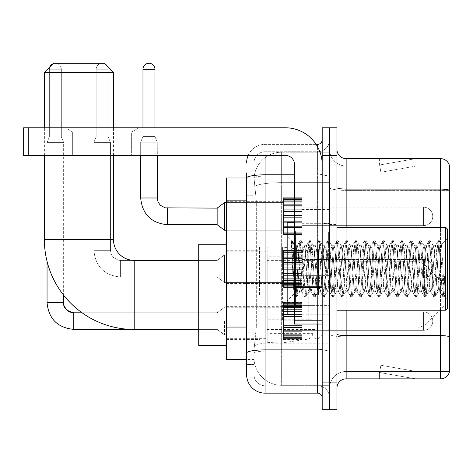 <?xml version="1.0" encoding="UTF-8"?>
<svg xmlns="http://www.w3.org/2000/svg" width="473" height="473" viewBox="0 0 473 473"><rect width="100%" height="100%" fill="white"/><g stroke="black" fill="none" stroke-linecap="round" stroke-linejoin="round"><path stroke-width="0.35" stroke-dasharray="2.37 1.77" d="M329.563 294.921L329.563 246.084L329.563 294.921M259.535 294.921L259.535 246.084L259.535 294.921M283.493 216.415L283.493 197.986L283.493 216.415M226.366 216.415L226.366 201.669L226.366 216.415M283.493 268.753L283.493 250.323L283.493 268.753M226.366 268.753L226.366 254.007L226.366 268.753M283.493 321.084L283.493 339.513L283.493 321.084M226.366 321.084L226.366 335.83L226.366 321.084M301.922 216.415L301.922 197.986L301.922 216.415M301.922 268.753L301.922 250.323L301.922 268.753M301.922 321.084L301.922 339.513L301.922 321.084M329.563 216.415L329.563 209.504L329.563 216.415M329.563 268.753L329.563 223.599L329.563 268.753M329.563 321.084L329.563 327.996L329.563 321.084M246.634 327.068L256.313 327.068L256.135 331.869L254.119 348.453L256.313 327.068L256.313 200.83L256.313 327.068L226.366 327.068L226.366 359.51L254.066 359.51L254.007 357.671A27.641 27.641 0 0 0 281.648 385.312L329.563 385.312L329.563 342.056L329.563 385.312L281.648 385.312L281.648 342.056L281.648 385.312A27.641 27.641 0 0 1 254.007 357.671L254.007 352.042L254.066 359.51L246.634 359.51M254.119 348.453L254.007 352.042L254.119 348.453M226.366 294.921L226.366 244.239L226.366 294.921M281.648 152.188L329.563 152.188L329.563 182.649L329.563 152.188L281.648 152.188A27.641 27.641 0 0 0 254.048 178.368L256.313 200.83L254.048 178.368A27.641 27.641 0 0 1 281.648 152.188L281.648 182.649L329.563 182.649L329.563 342.056L329.563 182.649L281.648 182.649L281.648 152.188A27.641 27.641 0 0 0 254.048 178.368M246.634 172.923L254.007 172.923L246.634 172.923L246.634 195.763L254.007 195.763L254.007 332.135L254.007 172.923L254.007 195.763L246.634 195.763L246.634 332.135L246.634 177.99L254.066 177.99L226.366 177.99L226.366 327.068M254.007 364.577L246.634 364.577L246.634 332.135L246.634 364.577L254.007 364.577L254.007 332.135L254.007 364.577M246.634 374.717A18.429 18.429 0 0 0 265.063 393.146L265.063 385.773A11.056 11.056 0 0 1 254.007 374.717L254.007 178.014L254.007 374.717A11.056 11.056 0 0 0 265.063 385.773L317.584 385.773L317.584 356.287L317.584 393.146A4.606 4.606 0 0 1 322.196 397.752L322.196 139.748L322.196 397.752M329.563 356.287L329.563 174.017L329.563 356.287M322.196 268.753L322.196 231.894L322.196 268.753M322.196 155.416L322.196 127.769L329.563 127.769L329.563 155.416L329.563 127.769L336.936 127.769L336.936 155.416L329.563 155.416L329.563 382.083L329.563 155.416L322.196 155.416L322.196 382.083L329.563 382.083L329.563 409.73L329.563 382.083L336.936 382.083L336.936 155.416M336.936 382.083L336.936 409.73L322.196 409.73L322.196 382.083M329.563 139.748L329.563 174.017L329.563 139.748A11.979 11.979 0 0 1 317.584 151.727A11.979 11.979 0 0 0 329.563 139.748A11.979 11.979 0 0 1 317.584 151.727L317.584 385.773L265.063 385.773L265.063 351.167L317.584 351.167A11.979 2.081 0 0 0 329.563 349.086A11.979 2.081 0 0 1 317.584 351.167L317.584 151.727L265.063 151.727L317.584 151.727M248.171 155.416A18.429 18.429 0 0 1 265.063 144.36L317.584 144.36A4.606 4.606 0 0 0 322.196 139.748A4.606 4.606 0 0 1 317.584 144.36L317.584 356.287L317.584 351.167L265.063 351.167L265.063 151.727L265.063 176.092L317.584 176.092A11.979 2.081 0 0 0 329.563 174.017A11.979 2.081 0 0 1 317.584 176.092L265.063 176.092L265.063 356.287L265.063 349.884L317.584 349.884A4.606 0.798 0 0 0 322.196 349.086M265.063 393.146L317.584 393.146M294.549 174.815L265.063 174.815A18.429 3.199 180 0 0 246.634 178.014L246.634 353.083A18.429 3.199 180 0 1 265.063 349.884L265.063 144.36A18.429 18.429 0 0 0 246.634 162.783A18.429 18.429 0 0 1 265.063 144.36L316.118 144.36M246.634 353.083L246.634 356.287M254.007 162.783L254.007 178.014L254.007 162.783A11.056 11.056 0 0 1 265.063 151.727A11.056 11.056 0 0 0 254.007 162.783A11.056 11.056 0 0 1 265.063 151.727M329.563 397.752A11.979 11.979 0 0 0 317.584 385.773A11.979 11.979 0 0 1 329.563 397.752A11.979 11.979 0 0 0 317.584 385.773M336.936 268.753L336.936 224.521L336.936 268.753M324.035 268.753L324.035 223.599L324.035 268.753M329.563 342.003L329.563 187.497L329.563 342.003M449.35 166.011L449.35 190.377L346.147 190.377L346.147 166.011L449.35 166.011L346.147 166.011L346.147 336.882L449.35 336.882L449.35 190.377L449.35 336.882L346.147 336.882L346.147 371.488A16.585 16.585 0 0 0 329.563 388.073A16.585 16.585 0 0 1 346.147 371.488L449.35 371.488L449.35 165.272A9.212 9.212 0 0 0 440.505 158.638L440.505 378.861A9.212 9.212 0 0 0 449.35 372.227L449.35 342.003L449.35 371.488L346.147 371.488L346.147 158.638A9.212 9.212 0 0 1 336.936 149.427L336.936 187.497L336.936 149.427M336.936 388.073L336.936 187.497L336.936 388.073A9.212 9.212 0 0 1 346.147 378.861L346.147 336.882A16.585 2.879 0 0 1 329.563 334.003A16.585 2.879 0 0 0 346.147 336.882L346.147 190.377A16.585 2.879 0 0 1 329.563 187.497L329.563 149.427L329.563 187.497A16.585 2.879 0 0 0 346.147 190.377L449.35 190.247A9.212 1.602 180 0 0 440.505 189.094L346.147 189.094A9.212 1.602 0 0 1 336.936 187.497M414.992 378.749A7.373 7.373 0 0 0 416.27 378.861L379.411 378.861L416.27 378.861A7.373 7.373 0 0 1 414.992 378.749A7.373 7.373 0 0 0 416.27 378.861A7.373 7.373 0 0 1 414.992 378.749A7.373 7.373 0 0 0 416.27 378.861A7.373 7.373 0 0 1 414.992 378.749A7.373 7.373 0 0 0 416.27 378.861A7.373 7.373 0 0 1 414.992 378.749A7.373 7.373 0 0 0 416.27 378.861A7.373 7.373 0 0 1 414.992 378.749A7.373 7.373 0 0 0 416.27 378.861A7.373 7.373 0 0 1 414.992 378.749A7.373 7.373 0 0 0 416.27 378.861A7.373 7.373 0 0 1 414.992 378.749A7.373 7.373 0 0 0 416.27 378.861A7.373 7.373 0 0 1 414.992 378.749A7.373 7.373 0 0 0 416.27 378.861A7.373 7.373 0 0 1 414.992 378.749L379.6 372.511L414.992 378.749M379.411 371.488L379.411 378.861L379.411 371.488L379.778 371.488L379.6 372.511L379.778 371.488L379.411 371.488L379.411 378.861L379.411 371.488L379.778 371.488L379.6 372.511L379.778 371.488L379.411 371.488L379.411 378.861L379.411 371.488L379.778 371.488L379.6 372.511L379.778 371.488L379.411 371.488L379.411 378.861L379.411 371.488L379.778 371.488L379.6 372.511L379.778 371.488L379.411 371.488L379.411 378.861L379.411 371.488L379.778 371.488L379.6 372.511L379.778 371.488L379.411 371.488L379.411 378.861L379.411 371.488L379.778 371.488L379.6 372.511L379.778 371.488L379.411 371.488L379.411 378.861L379.411 371.488L379.778 371.488L379.6 372.511L379.778 371.488L379.411 371.488L379.411 378.861L379.411 371.488L379.778 371.488L379.6 372.511L379.778 371.488L379.411 371.488L379.411 378.861L379.411 371.488L379.778 371.488L379.6 372.511L379.778 371.488L379.411 371.488M440.505 378.861L346.147 378.861M449.35 165.272A9.212 9.212 0 0 0 440.505 158.638L346.147 158.638M416.27 158.638L379.411 158.638L416.27 158.638A7.373 7.373 0 0 0 414.992 158.751A7.373 7.373 0 0 1 416.27 158.638A7.373 7.373 0 0 0 414.992 158.751A7.373 7.373 0 0 1 416.27 158.638A7.373 7.373 0 0 0 414.992 158.751A7.373 7.373 0 0 1 416.27 158.638A7.373 7.373 0 0 0 414.992 158.751A7.373 7.373 0 0 1 416.27 158.638A7.373 7.373 0 0 0 414.992 158.751A7.373 7.373 0 0 1 416.27 158.638A7.373 7.373 0 0 0 414.992 158.751A7.373 7.373 0 0 1 416.27 158.638A7.373 7.373 0 0 0 414.992 158.751A7.373 7.373 0 0 1 416.27 158.638A7.373 7.373 0 0 0 414.992 158.751A7.373 7.373 0 0 1 416.27 158.638A7.373 7.373 0 0 0 414.992 158.751A7.373 7.373 0 0 1 416.27 158.638M416.27 371.488L379.778 371.488L416.27 371.488L379.778 371.488L416.27 371.488L379.778 371.488L416.27 371.488L379.778 371.488L416.27 371.488L379.778 371.488L416.27 371.488L379.778 371.488L416.27 371.488L379.778 371.488L416.27 371.488L379.778 371.488L416.27 371.488L379.778 371.488L416.27 371.488L380.877 365.251L379.778 371.488L380.877 365.251L379.778 371.488L380.877 365.251L379.778 371.488L380.877 365.251L379.778 371.488L380.877 365.251L379.778 371.488L380.877 365.251L379.778 371.488L380.877 365.251L379.778 371.488L380.877 365.251L379.778 371.488L380.877 365.251L379.778 371.488L380.877 365.251L416.27 371.488M379.778 166.011L379.411 166.011L379.778 166.011L379.411 166.011L379.778 166.011L379.411 166.011L379.778 166.011L379.411 166.011L379.778 166.011L379.411 166.011L379.778 166.011L379.411 166.011L379.778 166.011L379.411 166.011L379.778 166.011L379.411 166.011L379.778 166.011L379.411 166.011L379.778 166.011L379.6 164.994L414.992 158.751L379.6 164.994L379.778 166.011L379.6 164.994L414.992 158.751L379.6 164.994L379.778 166.011L379.6 164.994L414.992 158.751L379.6 164.994L379.778 166.011L379.6 164.994L414.992 158.751L379.6 164.994L379.778 166.011L379.6 164.994L414.992 158.751L379.6 164.994L379.778 166.011L379.6 164.994L414.992 158.751L379.6 164.994L379.778 166.011L379.6 164.994L414.992 158.751L379.6 164.994L379.778 166.011L379.6 164.994L414.992 158.751L379.6 164.994L379.778 166.011L379.6 164.994L414.992 158.751L379.6 164.994L379.778 166.011L416.27 166.011L379.778 166.011L416.27 166.011L379.778 166.011L416.27 166.011L379.778 166.011L416.27 166.011L379.778 166.011L416.27 166.011L379.778 166.011L416.27 166.011L379.778 166.011L416.27 166.011L379.778 166.011L416.27 166.011L379.778 166.011L416.27 166.011L379.778 166.011L380.877 172.249L379.778 166.011M346.147 166.011A16.585 16.585 0 0 1 329.563 149.427A16.585 16.585 0 0 0 346.147 166.011A16.585 16.585 0 0 1 329.563 149.427M379.411 158.638L379.411 166.011L379.411 158.638M416.27 166.011L380.877 172.249L416.27 166.011M72.671 132.026L65.298 127.769L139.015 127.769L65.298 127.769L139.015 127.769L65.298 127.769L72.671 132.026L72.671 155.416L131.642 155.416L72.671 155.416L131.642 155.416L72.671 155.416L72.671 132.026L131.642 132.026L139.015 127.769L131.642 132.026L72.671 132.026L131.642 132.026L131.642 155.416L131.642 132.026L72.671 132.026M294.549 268.753L294.549 222.677L294.549 268.753M294.549 324.035L322.196 324.035L294.549 324.035L294.549 320.227L294.549 324.035L322.196 324.035L322.196 164.628A36.859 36.859 0 0 0 285.337 127.769L23.65 127.769L28.256 127.769L23.65 127.769L23.65 155.416L23.65 127.769L23.65 155.416L285.337 155.416A9.212 9.212 0 0 1 294.549 164.628L294.549 324.035M294.549 287.578L322.196 287.578L294.549 287.578L322.196 287.578L322.196 164.628A36.859 36.859 0 0 0 285.337 127.769L28.256 127.769L28.256 155.416L285.337 155.416A9.212 9.212 0 0 1 294.549 164.628L294.549 286.774L322.196 286.774L322.196 324.035L322.196 164.628A36.859 36.859 0 0 0 285.337 127.769L28.256 127.769L28.256 155.416L23.65 155.416L285.337 155.416A9.212 9.212 0 0 1 294.549 164.628L294.549 286.774L322.196 286.774L322.196 164.628M447.505 268.753L447.505 229.127L447.505 299.155L447.505 229.127L445.667 227.288L445.667 310.217L445.667 227.288L445.667 310.217L447.505 308.372L447.505 268.753M294.549 314.823L287.176 314.823L287.176 222.677L287.176 300.999L287.176 222.677L294.549 222.677M291.403 242.081L291.403 240.727L287.176 236.5L291.403 240.727L292.083 240.727L291.403 243.625L293.012 242.336L293.384 242.832L296.394 255.863L296.394 245.712L296.394 255.863L297.269 268.753L296.394 255.863L293.384 242.832L293.012 242.336L291.403 243.625L291.403 240.727L292.083 240.727L291.403 243.625L292.568 268.753L291.699 244.482L294.774 293.018L295.394 296.648L294.774 293.018L291.403 242.081M296.394 249.774L296.394 245.712L293.012 242.336L296.394 245.712L297.269 245.712L296.394 249.774L294.029 294.153L292.568 268.753L293.928 294.117L295.542 296.772L293.928 294.117L287.176 300.999L294.029 294.153L295.489 268.753L295.471 305.605L295.471 231.894L295.471 305.605L295.471 231.894L295.471 268.753L296.394 245.712L297.269 245.712L296.394 249.774M308.786 268.753L307.249 248.798L306.309 245.865L305.718 248.798L302.643 288.701L301.703 291.634L301.106 288.701L298.037 248.798L297.269 245.712L298.037 248.798L301.106 288.701L301.703 291.634L304.612 296.648L303.985 293.018L300.917 244.482L300.148 240.727L299.379 244.482L296.311 293.018L295.542 296.772L296.695 296.772L295.927 293.018L292.852 244.482L292.083 240.727L293.378 242.838L292.231 240.852L292.852 244.482L295.927 293.018L296.837 296.648L295.542 296.772L296.311 293.018L299.379 244.482L300.006 240.852L301.301 240.727L300.532 244.482L297.458 293.018L296.837 296.648L299.746 291.634L298.806 288.701L297.269 268.753L298.806 288.701L299.575 291.788L301.875 291.788L304.612 296.648L303.985 293.018L300.917 244.482L300.148 240.727L301.301 240.727L300.532 244.482L297.458 293.018L296.837 296.648L299.575 291.788L301.875 291.788L302.643 288.701L305.718 248.798L306.309 245.865L309.218 240.852L308.597 244.482L305.523 293.018L304.612 296.648L305.907 296.772L305.138 293.018L302.07 244.482L301.301 240.727L304.352 245.865L303.412 248.798L300.337 288.701L299.746 291.634L300.337 288.701L303.412 248.798L304.18 245.712L306.48 245.712L309.218 240.852L308.597 244.482L305.523 293.018L304.754 296.772L305.907 296.772L305.138 293.018L302.07 244.482L301.443 240.852L304.18 245.712L306.48 245.712L307.249 248.798L310.323 288.701L310.915 291.634L310.323 288.701L308.786 268.753M306.48 268.753L304.949 248.798L304.352 245.865L304.949 248.798L308.018 288.701L308.786 291.788L308.018 288.701L306.48 268.753M317.998 268.753L316.467 248.798L315.521 245.865L314.929 248.798L311.855 288.701L310.915 291.634L313.824 296.648L313.203 293.018L310.128 244.482L309.218 240.852L310.513 240.727L309.744 244.482L306.675 293.018L305.907 296.772L308.964 291.634L311.092 291.788L313.824 296.648L313.203 293.018L310.128 244.482L309.36 240.727L310.513 240.727L309.744 244.482L306.675 293.018L306.049 296.648L308.786 291.788L311.092 291.788L311.855 288.701L314.929 248.798L315.521 245.865L318.43 240.852L317.809 244.482L314.74 293.018L313.824 296.648L315.119 296.772L314.356 293.018L311.281 244.482L310.513 240.727L313.569 245.865L312.623 248.798L309.555 288.701L308.964 291.634L309.555 288.701L312.623 248.798L313.392 245.712L315.698 245.712L318.43 240.852L317.809 244.482L314.74 293.018L313.971 296.772L315.119 296.772L314.356 293.018L311.281 244.482L310.66 240.852L313.392 245.712L315.698 245.712L316.467 248.798L319.535 288.701L320.126 291.634L319.535 288.701L317.998 268.753M315.698 268.753L314.161 248.798L313.569 245.865L314.161 248.798L317.235 288.701L317.998 291.788L317.235 288.701L315.698 268.753M327.215 268.753L325.678 248.798L324.738 245.865L324.141 248.798L321.072 288.701L320.126 291.634L323.041 296.648L322.415 293.018L319.346 244.482L318.43 240.852L319.73 240.727L318.962 244.482L315.887 293.018L315.119 296.772L318.175 291.634L320.304 291.788L323.041 296.648L322.415 293.018L319.346 244.482L318.577 240.727L319.73 240.727L318.962 244.482L315.887 293.018L315.266 296.648L317.998 291.788L320.304 291.788L321.072 288.701L324.141 248.798L324.738 245.865L327.647 240.852L327.02 244.482L323.952 293.018L323.041 296.648L324.336 296.772L323.567 293.018L320.499 244.482L319.73 240.727L322.781 245.865L321.841 248.798L318.767 288.701L318.175 291.634L318.767 288.701L321.841 248.798L322.61 245.712L324.91 245.712L327.647 240.852L327.02 244.482L323.952 293.018L323.183 296.772L324.336 296.772L323.567 293.018L320.499 244.482L319.872 240.852L322.61 245.712L324.91 245.712L325.678 248.798L328.753 288.701L329.344 291.634L328.753 288.701L327.215 268.753M324.91 268.753L323.378 248.798L322.781 245.865L323.378 248.798L326.447 288.701L327.215 291.788L326.447 288.701L324.91 268.753M336.427 268.753L334.896 248.798L333.95 245.865L333.359 248.798L330.284 288.701L329.344 291.634L332.253 296.648L331.632 293.018L328.558 244.482L327.647 240.852L328.942 240.727L328.173 244.482L325.105 293.018L324.336 296.772L327.393 291.634L329.521 291.788L332.253 296.648L331.632 293.018L328.558 244.482L327.789 240.727L328.942 240.727L328.173 244.482L325.105 293.018L324.478 296.648L327.215 291.788L329.521 291.788L330.284 288.701L333.359 248.798L333.95 245.865L336.859 240.852L336.238 244.482L333.163 293.018L332.253 296.648L333.548 296.772L332.779 293.018L329.711 244.482L328.942 240.727L331.999 245.865L331.053 248.798L327.984 288.701L327.393 291.634L327.984 288.701L331.053 248.798L331.821 245.712L334.127 245.712L336.859 240.852L336.238 244.482L333.163 293.018L332.401 296.772L333.548 296.772L332.779 293.018L329.711 244.482L329.09 240.852L331.821 245.712L334.127 245.712L334.896 248.798L337.964 288.701L338.556 291.634L337.964 288.701L336.427 268.753M334.127 268.753L332.59 248.798L331.999 245.865L332.59 248.798L335.659 288.701L336.427 291.788L335.659 288.701L334.127 268.753M345.645 268.753L344.108 248.798L343.167 245.865L342.57 248.798L339.502 288.701L338.556 291.634L341.471 296.648L340.844 293.018L337.775 244.482L336.859 240.852L338.16 240.727L337.391 244.482L334.316 293.018L333.548 296.772L336.605 291.634L338.733 291.788L341.471 296.648L340.844 293.018L337.775 244.482L337.007 240.727L338.16 240.727L337.391 244.482L334.316 293.018L333.696 296.648L336.427 291.788L338.733 291.788L339.502 288.701L342.57 248.798L343.167 245.865L346.076 240.852L345.45 244.482L342.381 293.018L341.471 296.648L342.765 296.772L341.997 293.018L338.922 244.482L338.16 240.727L341.21 245.865L340.27 248.798L337.196 288.701L336.605 291.634L337.196 288.701L340.27 248.798L341.039 245.712L343.339 245.712L346.076 240.852L345.45 244.482L342.381 293.018L341.612 296.772L342.765 296.772L341.997 293.018L338.922 244.482L338.301 240.852L341.039 245.712L343.339 245.712L344.108 248.798L347.182 288.701L347.773 291.634L347.182 288.701L345.645 268.753M343.339 268.753L341.802 248.798L341.21 245.865L341.802 248.798L344.876 288.701L345.645 291.788L344.876 288.701L343.339 268.753M354.856 268.753L353.319 248.798L352.379 245.865L351.788 248.798L348.713 288.701L347.773 291.634L350.682 296.648L350.061 293.018L346.987 244.482L346.076 240.852L347.371 240.727L346.603 244.482L343.534 293.018L342.765 296.772L345.816 291.634L347.945 291.788L350.682 296.648L350.061 293.018L346.987 244.482L346.218 240.727L347.371 240.727L346.603 244.482L343.534 293.018L342.907 296.648L345.645 291.788L347.945 291.788L348.713 288.701L351.788 248.798L352.379 245.865L355.288 240.852L354.667 244.482L351.593 293.018L350.682 296.648L351.977 296.772L351.208 293.018L348.14 244.482L347.371 240.727L350.428 245.865L349.482 248.798L346.413 288.701L345.816 291.634L346.413 288.701L349.482 248.798L350.251 245.712L352.556 245.712L355.288 240.852L354.667 244.482L351.593 293.018L350.824 296.772L351.977 296.772L351.208 293.018L348.14 244.482L347.513 240.852L350.251 245.712L352.556 245.712L353.319 248.798L356.394 288.701L356.985 291.634L356.394 288.701L354.856 268.753M352.556 268.753L351.019 248.798L350.428 245.865L351.019 248.798L354.088 288.701L354.856 291.788L354.088 288.701L352.556 268.753M364.074 268.753L362.537 248.798L361.591 245.865L361 248.798L357.931 288.701L356.985 291.634L359.894 296.648L359.273 293.018L356.199 244.482L355.288 240.852L356.583 240.727L355.82 244.482L352.746 293.018L351.977 296.772L355.034 291.634L357.162 291.788L359.894 296.648L359.273 293.018L356.199 244.482L355.436 240.727L356.583 240.727L355.82 244.482L352.746 293.018L352.125 296.648L354.856 291.788L357.162 291.788L357.931 288.701L361 248.798L361.591 245.865L364.506 240.852L363.879 244.482L360.81 293.018L359.894 296.648L361.195 296.772L360.426 293.018L357.352 244.482L356.583 240.727L359.64 245.865L358.7 248.798L355.625 288.701L355.034 291.634L355.625 288.701L358.7 248.798L359.462 245.712L361.768 245.712L364.506 240.852L363.879 244.482L360.81 293.018L360.042 296.772L361.195 296.772L360.426 293.018L357.352 244.482L356.731 240.852L359.462 245.712L361.768 245.712L362.537 248.798L365.605 288.701L366.203 291.634L365.605 288.701L364.074 268.753M361.768 268.753L360.231 248.798L359.64 245.865L360.231 248.798L363.305 288.701L364.074 291.788L363.305 288.701L361.768 268.753M373.286 268.753L371.748 248.798L370.808 245.865L370.217 248.798L367.143 288.701L366.203 291.634L369.111 296.648L368.485 293.018L365.416 244.482L364.506 240.852L365.8 240.727L365.032 244.482L361.963 293.018L361.195 296.772L364.245 291.634L366.374 291.788L369.111 296.648L368.485 293.018L365.416 244.482L364.648 240.727L365.8 240.727L365.032 244.482L361.963 293.018L361.337 296.648L364.074 291.788L366.374 291.788L367.143 288.701L370.217 248.798L370.808 245.865L373.717 240.852L373.096 244.482L370.022 293.018L369.111 296.648L370.406 296.772L369.638 293.018L366.569 244.482L365.8 240.727L368.851 245.865L367.911 248.798L364.843 288.701L364.245 291.634L364.843 288.701L367.911 248.798L368.68 245.712L370.98 245.712L373.717 240.852L373.096 244.482L370.022 293.018L369.253 296.772L370.406 296.772L369.638 293.018L366.569 244.482L365.942 240.852L368.68 245.712L370.98 245.712L371.748 248.798L374.823 288.701L375.414 291.634L374.823 288.701L373.286 268.753M370.98 268.753L369.448 248.798L368.851 245.865L369.448 248.798L372.517 288.701L373.286 291.788L372.517 288.701L370.98 268.753M382.503 268.753L380.966 248.798L380.02 245.865L379.429 248.798L376.36 288.701L375.414 291.634L378.323 296.648L377.702 293.018L374.628 244.482L373.717 240.852L375.012 240.727L374.244 244.482L371.175 293.018L370.406 296.772L373.463 291.634L375.592 291.788L378.323 296.648L377.702 293.018L374.628 244.482L373.865 240.727L375.012 240.727L374.244 244.482L371.175 293.018L370.554 296.648L373.286 291.788L375.592 291.788L376.36 288.701L379.429 248.798L380.02 245.865L382.935 240.852L382.308 244.482L379.24 293.018L378.323 296.648L379.624 296.772L378.855 293.018L375.781 244.482L375.012 240.727L378.069 245.865L377.123 248.798L374.054 288.701L373.463 291.634L374.054 288.701L377.123 248.798L377.892 245.712L380.197 245.712L382.935 240.852L382.308 244.482L379.24 293.018L378.471 296.772L379.624 296.772L378.855 293.018L375.781 244.482L375.16 240.852L377.892 245.712L380.197 245.712L380.966 248.798L384.035 288.701L384.632 291.634L384.035 288.701L382.503 268.753M380.197 268.753L378.66 248.798L378.069 245.865L378.66 248.798L381.735 288.701L382.503 291.788L381.735 288.701L380.197 268.753M391.715 268.753L390.178 248.798L389.238 245.865L388.646 248.798L385.572 288.701L384.632 291.634L387.541 296.648L386.914 293.018L383.845 244.482L382.935 240.852L384.23 240.727L383.461 244.482L380.387 293.018L379.624 296.772L382.675 291.634L384.803 291.788L387.541 296.648L386.914 293.018L383.845 244.482L383.077 240.727L384.23 240.727L383.461 244.482L380.387 293.018L379.766 296.648L382.503 291.788L384.803 291.788L385.572 288.701L388.646 248.798L389.238 245.865L392.147 240.852L391.526 244.482L388.451 293.018L387.541 296.648L388.836 296.772L388.067 293.018L384.998 244.482L384.23 240.727L387.281 245.865L386.34 248.798L383.266 288.701L382.675 291.634L383.266 288.701L386.34 248.798L387.109 245.712L389.409 245.712L392.147 240.852L391.526 244.482L388.451 293.018L387.683 296.772L388.836 296.772L388.067 293.018L384.998 244.482L384.372 240.852L387.109 245.712L389.409 245.712L390.178 248.798L393.252 288.701L393.843 291.634L393.252 288.701L391.715 268.753M389.409 268.753L387.878 248.798L387.281 245.865L387.878 248.798L390.946 288.701L391.715 291.788L390.946 288.701L389.409 268.753M400.927 268.753L399.395 248.798L398.449 245.865L397.858 248.798L394.784 288.701L393.843 291.634L396.752 296.648L396.132 293.018L393.057 244.482L392.147 240.852L393.441 240.727L392.673 244.482L389.604 293.018L388.836 296.772L391.892 291.634L394.021 291.788L396.752 296.648L396.132 293.018L393.057 244.482L392.288 240.727L393.441 240.727L392.673 244.482L389.604 293.018L388.977 296.648L391.715 291.788L394.021 291.788L394.784 288.701L397.858 248.798L398.449 245.865L401.358 240.852L400.737 244.482L397.663 293.018L396.752 296.648L398.047 296.772L397.285 293.018L394.21 244.482L393.441 240.727L396.498 245.865L395.552 248.798L392.484 288.701L391.892 291.634L392.484 288.701L395.552 248.798L396.321 245.712L398.627 245.712L401.358 240.852L400.737 244.482L397.663 293.018L396.9 296.772L398.047 296.772L397.285 293.018L394.21 244.482L393.589 240.852L396.321 245.712L398.627 245.712L399.395 248.798L402.464 288.701L403.055 291.634L402.464 288.701L400.927 268.753M398.627 268.753L397.089 248.798L396.498 245.865L397.089 248.798L400.164 288.701L400.927 291.788L400.164 288.701L398.627 268.753M410.144 268.753L408.607 248.798L407.667 245.865L407.07 248.798L404.001 288.701L403.055 291.634L405.97 296.648L405.343 293.018L402.275 244.482L401.358 240.852L402.659 240.727L401.89 244.482L398.816 293.018L398.047 296.772L401.104 291.634L403.233 291.788L405.97 296.648L405.343 293.018L402.275 244.482L401.506 240.727L402.659 240.727L401.89 244.482L398.816 293.018L398.195 296.648L400.927 291.788L403.233 291.788L404.001 288.701L407.07 248.798L407.667 245.865L410.576 240.852L409.949 244.482L406.881 293.018L405.97 296.648L407.265 296.772L406.496 293.018L403.428 244.482L402.659 240.727L405.71 245.865L404.77 248.798L401.695 288.701L401.104 291.634L401.695 288.701L404.77 248.798L405.538 245.712L407.838 245.712L410.576 240.852L409.949 244.482L406.881 293.018L406.112 296.772L407.265 296.772L406.496 293.018L403.428 244.482L402.801 240.852L405.538 245.712L407.838 245.712L408.607 248.798L411.681 288.701L412.273 291.634L411.681 288.701L410.144 268.753M407.838 268.753L406.307 248.798L405.71 245.865L406.307 248.798L409.376 288.701L410.144 291.788L409.376 288.701L407.838 268.753M419.356 268.753L417.825 248.798L416.879 245.865L416.287 248.798L413.213 288.701L412.273 291.634L415.182 296.648L414.561 293.018L411.486 244.482L410.576 240.852L411.871 240.727L411.102 244.482L408.033 293.018L407.265 296.772L410.316 291.634L412.444 291.788L415.182 296.648L414.561 293.018L411.486 244.482L410.718 240.727L411.871 240.727L411.102 244.482L408.033 293.018L407.407 296.648L410.144 291.788L412.444 291.788L413.213 288.701L416.287 248.798L416.879 245.865L419.788 240.852L419.167 244.482L416.092 293.018L415.182 296.648L416.477 296.772L415.708 293.018L412.639 244.482L411.871 240.727L414.927 245.865L413.981 248.798L410.913 288.701L410.316 291.634L410.913 288.701L413.981 248.798L414.75 245.712L417.056 245.712L419.788 240.852L419.167 244.482L416.092 293.018L415.324 296.772L416.477 296.772L415.708 293.018L412.639 244.482L412.018 240.852L414.75 245.712L417.056 245.712L417.825 248.798L420.893 288.701L421.484 291.634L420.893 288.701L419.356 268.753M417.056 268.753L415.519 248.798L414.927 245.865L415.519 248.798L418.587 288.701L419.356 291.788L418.587 288.701L417.056 268.753M428.573 268.753L427.036 248.798L426.096 245.865L425.499 248.798L422.43 288.701L421.484 291.634L424.399 296.648L423.773 293.018L420.704 244.482L419.788 240.852L421.088 240.727L420.32 244.482L417.245 293.018L416.477 296.772L419.533 291.634L421.662 291.788L424.399 296.648L423.773 293.018L420.704 244.482L419.935 240.727L421.088 240.727L420.32 244.482L417.245 293.018L416.624 296.648L419.356 291.788L421.662 291.788L422.43 288.701L425.499 248.798L426.096 245.865L429.005 240.852L428.378 244.482L425.31 293.018L424.399 296.648L425.694 296.772L424.925 293.018L421.851 244.482L421.088 240.727L424.139 245.865L423.199 248.798L420.125 288.701L419.533 291.634L420.125 288.701L423.199 248.798L423.968 245.712L426.268 245.712L429.005 240.852L428.378 244.482L425.31 293.018L424.541 296.772L425.694 296.772L424.925 293.018L421.851 244.482L421.23 240.852L423.968 245.712L426.268 245.712L427.036 248.798L430.105 288.701L430.702 291.634L430.105 288.701L428.573 268.753M426.268 268.753L424.73 248.798L424.139 245.865L424.73 248.798L427.805 288.701L428.573 291.788L427.805 288.701L426.268 268.753M437.785 268.753L436.248 248.798L435.308 245.865L434.717 248.798L431.642 288.701L430.702 291.634L433.611 296.648L432.99 293.018L429.916 244.482L429.005 240.852L430.3 240.727L429.531 244.482L426.463 293.018L425.694 296.772L428.745 291.634L430.873 291.788L433.611 296.648L432.99 293.018L429.916 244.482L429.147 240.727L430.3 240.727L429.531 244.482L426.463 293.018L425.836 296.648L428.573 291.788L430.873 291.788L431.642 288.701L434.717 248.798L435.308 245.865L438.217 240.852L437.596 244.482L434.521 293.018L433.611 296.648L434.906 296.772L434.137 293.018L431.069 244.482L430.3 240.727L433.357 245.865L432.411 248.798L429.342 288.701L428.745 291.634L429.342 288.701L432.411 248.798L433.179 245.712L435.485 245.712L438.217 240.852L437.596 244.482L434.521 293.018L433.753 296.772L434.906 296.772L434.137 293.018L431.069 244.482L430.442 240.852L433.179 245.712L435.485 245.712L436.248 248.798L437.785 268.753C438.554 282.742 439.322 290.422 440.091 291.788L440.091 268.753L438.554 288.701L437.785 291.788L437.017 288.701L433.948 248.798L433.357 245.865L433.948 248.798L437.017 288.701L437.785 291.788L440.091 291.788L442.823 296.648L442.202 293.018L439.127 244.482L438.365 240.727L439.512 240.727L438.749 244.482L435.674 293.018L434.906 296.772L437.785 291.788L440.091 291.788L440.091 268.753L441.551 244.257L444.478 296.151L445.111 290.505L445.111 272.105C443.568 285.822 441.894 292.385 440.091 291.788L442.823 296.648L442.202 293.018L439.127 244.482L438.365 240.727L439.512 240.727L438.749 244.482L435.674 293.018L435.054 296.648L437.963 291.634L438.554 288.701L441.551 244.257L444.478 296.151L445.111 290.505L444.265 296.648L443.355 293.018L440.28 244.482L439.512 240.727L440.28 244.482L443.355 293.018L444.265 296.648L445.111 290.505L445.111 272.105L443.739 293.018L442.823 296.648L444.123 296.772L442.97 296.772L443.739 293.018L445.111 272.105C443.568 285.822 441.894 292.385 440.091 291.788C439.322 290.422 438.554 282.742 437.785 268.753M113.49 155.416L113.49 127.769M44.379 155.416L44.379 127.769M198.719 345.597L198.719 244.239M443.822 294.921L443.822 283.859L443.822 294.921M318.506 294.921L318.506 251.151L318.506 294.921M314.823 294.921L314.823 251.151L314.823 294.921M266.908 294.921L266.908 251.151L266.908 294.921M44.379 72.487L113.49 72.487M104.273 63.27L53.597 63.27M282.57 319.795L282.57 247.007L282.57 270.042L267.83 270.042L267.83 247.007L267.83 342.83L267.83 319.795L312.978 319.795L312.978 256.218L312.978 270.042L267.83 270.042L267.83 256.218L267.83 333.619L267.83 319.795L312.978 319.795L312.978 333.625L267.83 333.619M308.248 270.042L308.248 250.737L311.636 252.594L312.895 255.254L312.978 270.042L282.57 270.042M301.922 330.302L423.548 330.302L301.922 330.302L423.548 330.302L301.922 330.302L423.548 330.302L301.922 330.302L423.548 330.302L301.922 330.302L423.548 330.302L301.922 330.302L423.548 330.302L301.922 330.302L423.548 330.302L301.922 330.302L423.548 330.302L423.548 321.084L423.548 330.302A9.212 9.212 0 0 0 432.765 321.084A9.212 9.212 0 0 0 423.548 311.873A9.212 9.212 0 0 1 432.765 321.084A9.212 9.212 0 0 1 423.548 330.302A9.212 9.212 0 0 0 432.765 321.084A9.212 9.212 0 0 0 423.548 311.873A9.212 9.212 0 0 1 432.765 321.084A9.212 9.212 0 0 1 423.548 330.302A9.212 9.212 0 0 0 432.765 321.084A9.212 9.212 0 0 0 423.548 311.873A9.212 9.212 0 0 1 432.765 321.084A9.212 9.212 0 0 1 423.548 330.302A9.212 9.212 0 0 0 432.765 321.084A9.212 9.212 0 0 0 423.548 311.873A9.212 9.212 0 0 1 432.765 321.084A9.212 9.212 0 0 1 423.548 330.302A9.212 9.212 0 0 0 432.765 321.084A9.212 9.212 0 0 0 423.548 311.873A9.212 9.212 0 0 1 432.765 321.084A9.212 9.212 0 0 1 423.548 330.302A9.212 9.212 0 0 0 432.765 321.084A9.212 9.212 0 0 0 423.548 311.873A9.212 9.212 0 0 1 432.765 321.084A9.212 9.212 0 0 1 423.548 330.302A9.212 9.212 0 0 0 432.765 321.084A9.212 9.212 0 0 0 423.548 311.873A9.212 9.212 0 0 1 432.765 321.084A9.212 9.212 0 0 1 423.548 330.302A9.212 9.212 0 0 0 432.765 321.084A9.212 9.212 0 0 0 423.548 311.873L423.548 330.302L423.548 311.873L423.548 330.302L423.548 311.873L423.548 330.302L423.548 311.873L423.548 330.302L423.548 311.873L423.548 330.302L423.548 311.873L423.548 330.302L423.548 311.873L423.548 330.302L423.548 311.873L423.548 330.302L423.548 311.873L423.548 330.302L423.548 311.873L423.548 330.302L423.548 311.873L423.548 330.302L423.548 311.873L423.548 330.302L423.548 311.873L423.548 330.302L423.548 311.873L423.548 330.302L423.548 311.873L301.922 311.873M53.195 63.672A5.989 5.989 0 0 1 61.336 69.259A5.989 5.989 0 0 0 55.347 63.27A5.989 5.989 0 0 0 49.358 69.259A5.989 5.989 0 0 1 55.347 63.27A5.989 5.989 0 0 1 61.336 69.259A5.989 5.989 0 0 0 55.347 63.27A5.989 5.989 0 0 0 49.358 69.259A5.989 5.989 0 0 1 55.347 63.27A5.989 5.989 0 0 1 61.336 69.259A5.989 5.989 0 0 0 55.347 63.27A5.989 5.989 0 0 0 49.358 69.259A5.989 5.989 0 0 1 55.347 63.27A5.989 5.989 0 0 1 61.336 69.259A5.989 5.989 0 0 0 55.347 63.27A5.989 5.989 0 0 0 49.358 69.259A5.989 5.989 0 0 1 55.347 63.27A5.989 5.989 0 0 1 61.336 69.259A5.989 5.989 0 0 0 55.347 63.27A5.989 5.989 0 0 0 49.358 69.259A5.989 5.989 0 0 1 55.347 63.27A5.989 5.989 0 0 1 61.336 69.259A5.989 5.989 0 0 0 55.347 63.27A5.989 5.989 0 0 0 49.358 69.259A5.989 5.989 0 0 1 55.347 63.27A5.989 5.989 0 0 1 61.336 69.259A5.989 5.989 0 0 0 55.347 63.27A5.989 5.989 0 0 0 49.358 69.259A5.989 5.989 0 0 1 55.347 63.27A5.989 5.989 0 0 1 61.336 69.259L61.336 136.892L49.358 136.892L61.336 136.892L49.358 136.892L61.336 136.892L49.358 136.892L61.336 136.892L49.358 136.892L61.336 136.892L49.358 136.892L61.336 136.892L49.358 136.892L61.336 136.892L49.358 136.892L61.336 136.892L49.358 136.892L61.336 136.892L49.358 136.892L61.336 136.892L49.358 136.892L61.336 136.892L49.358 136.892L61.336 136.892L49.358 136.892L61.336 136.892L49.358 136.892L61.336 136.892L49.358 136.892L61.336 136.892L63.642 142.42L47.052 142.42L63.642 142.42L47.052 142.42L63.642 142.42L47.052 142.42L63.642 142.42L47.052 142.42L63.642 142.42L47.052 142.42L63.642 142.42L47.052 142.42L63.642 142.42L47.052 142.42L63.642 142.42L47.052 142.42L63.642 142.42L47.052 142.42L63.642 142.42L47.052 142.42L63.642 142.42L47.052 142.42L63.642 142.42L47.052 142.42L63.642 142.42L47.052 142.42L63.642 142.42L47.052 142.42L63.642 142.42L63.642 295.217M217.148 321.084L217.148 329.379L217.148 321.084M224.521 321.084L224.521 334.908L224.521 321.084M47.052 302.661L47.052 142.42L55.347 142.42L47.052 142.42L47.052 302.661L47.052 142.42L47.052 302.661L47.052 142.42L47.052 302.661L47.052 142.42L47.052 302.661L47.052 142.42L47.052 302.661L47.052 142.42L47.052 302.661L47.052 142.42L47.052 302.661L63.642 302.661L47.052 302.661L63.642 302.661L47.052 302.661L63.642 302.661L47.052 302.661L63.642 302.661L47.052 302.661L63.642 302.661L47.052 302.661L63.642 302.661L47.052 302.661L63.642 302.661L47.052 302.661L63.642 302.661L47.052 302.661L63.642 302.661L47.052 302.661L63.642 302.661L47.052 302.661L63.642 302.661L47.052 302.661L63.642 302.661L47.052 302.661L63.642 302.661L47.052 302.661L63.642 302.661L47.052 302.661L63.642 302.661L64.446 306.616L66.61 309.827L71.405 312.511L73.776 312.795L73.776 329.379L73.776 312.795L73.776 329.379L73.776 312.795L73.776 329.379L73.776 312.795L73.776 329.379L73.776 312.795L73.776 329.379L73.776 312.795L73.776 329.379L73.776 312.795L73.776 329.379L73.776 312.795L73.776 329.379L73.776 312.795L73.776 329.379L73.776 312.795L73.776 329.379L73.776 312.795L73.776 329.379L73.776 312.795L73.776 329.379L73.776 312.795L73.776 329.379L73.776 312.813L73.776 329.379L73.776 321.084L73.776 329.379L217.148 329.379L224.521 334.908L283.493 334.908M49.76 67.113A5.989 5.989 0 0 0 49.358 69.259L49.358 136.892L55.347 136.892L49.358 136.892L47.052 142.42L47.052 261.38M283.493 339.141L283.493 338.024L283.493 339.768L283.493 339.141L301.922 339.141L301.922 337.45L283.493 337.45L283.493 338.567L283.493 337.45L301.922 337.45L301.922 339.768L301.922 337.45L301.922 338.567L301.922 337.45L283.493 337.45L283.493 338.024L301.922 338.024L301.922 339.768L301.922 336.741L301.922 338.567L301.922 337.45L283.493 337.45L283.493 338.567L283.493 336.741L283.493 338.567L301.922 338.567L301.922 335.795L301.922 339.768L301.922 334.707L301.922 338.567L301.922 337.45L283.493 337.45L301.922 337.45L301.922 339.768L301.922 334.707L301.922 338.567L301.922 337.45L283.493 337.45L283.493 338.024L301.922 338.024L301.922 339.768L301.922 332.815L301.922 338.567L301.922 337.45L283.493 337.45L283.493 338.567L301.922 338.567L301.922 332.123L301.922 339.768L301.922 330.633L301.922 338.567L301.922 337.45L283.493 337.45L301.922 337.45L301.922 339.768L301.922 330.633L301.922 338.567L301.922 337.45L283.493 337.45L283.493 339.141L301.922 339.141L301.922 339.768L301.922 327.736L301.922 338.567L301.922 337.45L283.493 337.45L283.493 338.567L283.493 337.45L301.922 337.45L301.922 339.768L301.922 327.375L301.922 338.567L301.922 337.45L283.493 337.45L283.493 335.795L283.493 336.741L301.922 336.741L301.922 325.619L301.922 339.768L301.922 322.007L301.922 338.567L301.922 337.45L283.493 337.45L301.922 337.45L301.922 339.768L301.922 338.597L301.922 339.768L301.922 339.141L283.493 339.141L283.493 338.024L301.922 338.024L301.922 337.45L301.922 338.567L301.922 320.168L301.922 338.567L301.922 337.45L283.493 337.45L283.493 338.024L301.922 338.024L301.922 339.141L283.493 339.141L283.493 339.768L283.493 338.597L283.493 339.768L301.922 339.768L301.922 338.597L301.922 339.768L283.493 339.768L283.493 338.024L283.493 339.768L283.493 338.597L301.922 338.597L283.493 338.597L283.493 339.768L301.922 339.768L283.493 339.768L283.493 339.141L301.922 339.141L283.493 339.141L283.493 337.45L283.493 338.567L301.922 338.567L301.922 316.189L301.922 338.567L301.922 337.45L301.922 338.024L283.493 338.024L301.922 338.024L283.493 338.024L283.493 339.768L283.493 338.597L301.922 338.597L283.493 338.597L283.493 339.768L301.922 339.768L283.493 339.768L283.493 339.141L301.922 339.141L283.493 339.141L283.493 337.45L301.922 337.45L301.922 338.567L301.922 316.189L301.922 336.741L283.493 336.741L283.493 338.567L301.922 338.567L283.493 338.567L283.493 337.45L283.493 338.024L301.922 338.024L283.493 338.024L283.493 339.768L283.493 338.597L301.922 338.597L283.493 338.597L283.493 339.768L301.922 339.768L283.493 339.768L283.493 339.141L301.922 339.141L283.493 339.141L283.493 334.707L283.493 335.795L301.922 335.795L301.922 314.799L301.922 335.795L283.493 335.795L283.493 336.741L301.922 336.741L283.493 336.741L283.493 338.567L301.922 338.567L283.493 338.567L283.493 337.45L301.922 337.45L283.493 337.45L283.493 338.024L301.922 338.024L283.493 338.024L283.493 339.768L283.493 338.597L301.922 338.597L283.493 338.597L283.493 339.768L301.922 339.768L283.493 339.768L283.493 339.141L301.922 339.141L283.493 339.141L283.493 334.707L283.493 335.659L283.493 334.707L301.922 334.707L301.922 335.659L301.922 314.439L301.922 335.659L301.922 334.707L283.493 334.707L283.493 335.795L301.922 335.795L283.493 335.795L283.493 336.741L301.922 336.741L283.493 336.741L283.493 338.567L301.922 338.567L283.493 338.567L283.493 337.45L301.922 337.45L301.922 338.024L283.493 338.024L283.493 339.768L283.493 338.597L301.922 338.597L283.493 338.597L283.493 339.768L301.922 339.768L283.493 339.768L283.493 339.141L301.922 339.141L283.493 339.141L283.493 337.45L283.493 338.024L301.922 338.024L283.493 338.024L283.493 339.768L283.493 338.597L301.922 338.597L283.493 338.597L283.493 339.768L301.922 339.768L283.493 339.768L283.493 339.141L301.922 339.141L283.493 339.141L283.493 332.815L283.493 335.659L301.922 335.659L301.922 310.85L301.922 335.659L283.493 335.659L283.493 334.707L301.922 334.707L283.493 334.707L283.493 335.795L301.922 335.795L283.493 335.795L283.493 336.741L301.922 336.741L283.493 336.741L283.493 338.567L301.922 338.567L283.493 338.567L283.493 337.45L301.922 337.45L301.922 338.567L283.493 338.567L283.493 332.123L283.493 332.815L301.922 332.815L301.922 310.85L301.922 332.815L283.493 332.815L283.493 335.659L301.922 335.659L283.493 335.659L283.493 334.707L301.922 334.707L283.493 334.707L283.493 335.795L301.922 335.795L283.493 335.795L283.493 336.741L301.922 336.741L283.493 336.741L283.493 338.567L283.493 337.45L283.493 338.024L301.922 338.024L283.493 338.024L283.493 339.768L283.493 338.597L301.922 338.597L283.493 338.597L283.493 339.768L301.922 339.768L283.493 339.768L283.493 339.141L301.922 339.141L283.493 339.141L283.493 330.633L283.493 332.123L301.922 332.123L301.922 310.052L301.922 332.123L283.493 332.123L283.493 332.815L301.922 332.815L283.493 332.815L283.493 335.659L301.922 335.659L283.493 335.659L283.493 334.707L301.922 334.707L283.493 334.707L283.493 335.795L301.922 335.795L283.493 335.795L283.493 336.741L301.922 336.741L283.493 336.741L283.493 338.567L301.922 338.567L283.493 338.567L283.493 337.45L301.922 337.45L283.493 337.45L283.493 338.024L301.922 338.024L283.493 338.024L283.493 339.768L283.493 338.597L301.922 338.597L283.493 338.597L283.493 339.768L301.922 339.768L283.493 339.768L283.493 339.141L301.922 339.141L283.493 339.141L283.493 330.633L283.493 331.325L283.493 330.633L301.922 330.633L301.922 331.325L301.922 309.36L301.922 331.325L301.922 330.633L283.493 330.633L283.493 332.123L301.922 332.123L283.493 332.123L283.493 332.815L301.922 332.815L283.493 332.815L283.493 335.659L301.922 335.659L283.493 335.659L283.493 334.707L301.922 334.707L283.493 334.707L283.493 335.795L301.922 335.795L283.493 335.795L283.493 336.741L301.922 336.741L283.493 336.741L283.493 338.567L301.922 338.567L283.493 338.567L283.493 337.45L301.922 337.45L301.922 338.024L283.493 338.024L301.922 338.024L283.493 338.024L283.493 339.768L283.493 338.597L301.922 338.597L283.493 338.597L283.493 339.768L301.922 339.768L283.493 339.768L283.493 339.141L301.922 339.141L283.493 339.141L283.493 337.45L283.493 338.024L301.922 338.024L283.493 338.024L283.493 339.768L283.493 338.597L301.922 338.597L283.493 338.597L283.493 339.768L301.922 339.768L283.493 339.768L283.493 339.141L301.922 339.141L283.493 339.141L283.493 327.736L283.493 331.325L301.922 331.325L301.922 306.516L301.922 331.325L283.493 331.325L283.493 330.633L301.922 330.633L283.493 330.633L283.493 332.123L301.922 332.123L283.493 332.123L283.493 332.815L301.922 332.815L283.493 332.815L283.493 335.659L301.922 335.659L283.493 335.659L283.493 334.707L301.922 334.707L283.493 334.707L283.493 335.795L301.922 335.795L283.493 335.795L283.493 336.741L301.922 336.741L283.493 336.741L283.493 338.567L301.922 338.567L283.493 338.567L283.493 337.45L301.922 337.45L301.922 338.567L283.493 338.567L283.493 327.375L283.493 327.736L301.922 327.736L301.922 306.516L301.922 327.736L283.493 327.736L283.493 331.325L301.922 331.325L283.493 331.325L283.493 330.633L301.922 330.633L283.493 330.633L283.493 332.123L301.922 332.123L283.493 332.123L283.493 332.815L301.922 332.815L283.493 332.815L283.493 335.659L301.922 335.659L283.493 335.659L283.493 334.707L301.922 334.707L283.493 334.707L283.493 335.795L301.922 335.795L283.493 335.795L283.493 336.741L301.922 336.741L283.493 336.741L283.493 338.567L301.922 338.567L283.493 338.567L283.493 337.45L283.493 338.024L301.922 338.024L283.493 338.024L283.493 339.768L283.493 338.597L301.922 338.597L283.493 338.597L283.493 339.768L301.922 339.768L283.493 339.768L283.493 339.141L301.922 339.141L283.493 339.141L283.493 325.619L283.493 327.375L301.922 327.375L301.922 306.38L301.922 327.375L283.493 327.375L283.493 327.736L301.922 327.736L283.493 327.736L283.493 331.325L301.922 331.325L283.493 331.325L283.493 330.633L301.922 330.633L283.493 330.633L283.493 332.123L301.922 332.123L283.493 332.123L283.493 332.815L301.922 332.815L283.493 332.815L283.493 335.659L301.922 335.659L283.493 335.659L283.493 334.707L301.922 334.707L283.493 334.707L283.493 335.795L301.922 335.795L283.493 335.795L283.493 336.741L301.922 336.741L283.493 336.741L283.493 338.567L301.922 338.567L283.493 338.567L283.493 337.45L301.922 337.45L283.493 337.45L283.493 338.024L301.922 338.024L283.493 338.024L283.493 339.768L283.493 338.597L301.922 338.597L283.493 338.597L283.493 339.768L301.922 339.768L283.493 339.768L283.493 339.141L301.922 339.141L283.493 339.141L283.493 325.619L283.493 325.986L283.493 325.619L301.922 325.619L301.922 325.986L301.922 305.434L301.922 325.986L301.922 325.619L283.493 325.619L283.493 327.375L301.922 327.375L283.493 327.375L283.493 327.736L301.922 327.736L283.493 327.736L283.493 331.325L301.922 331.325L283.493 331.325L283.493 330.633L301.922 330.633L283.493 330.633L283.493 332.123L301.922 332.123L283.493 332.123L283.493 332.815L301.922 332.815L283.493 332.815L283.493 335.659L301.922 335.659L283.493 335.659L283.493 334.707L301.922 334.707L283.493 334.707L283.493 335.795L301.922 335.795L283.493 335.795L283.493 336.741L301.922 336.741L283.493 336.741L283.493 338.567L301.922 338.567L283.493 338.567L283.493 337.45L301.922 337.45L301.922 338.024L283.493 338.024L283.493 339.768L283.493 338.597L301.922 338.597L283.493 338.597L283.493 339.768L301.922 339.768L283.493 339.768L283.493 339.141L301.922 339.141L283.493 339.141M283.493 322.007L283.493 325.986L283.493 320.168L283.493 322.007L301.922 322.007L301.922 303.607L301.922 325.986L301.922 303.607L301.922 322.007L283.493 322.007L301.922 322.007L283.493 322.007L283.493 325.986L301.922 325.986L283.493 325.986L283.493 316.189L283.493 320.168L301.922 320.168L301.922 303.607L301.922 320.168L283.493 320.168L301.922 320.168L283.493 320.168L283.493 322.007L301.922 322.007L283.493 322.007L301.922 322.007L283.493 322.007L283.493 325.986L301.922 325.986L283.493 325.986L283.493 325.619L301.922 325.619L283.493 325.619L283.493 316.189L283.493 316.555L283.493 316.189L301.922 316.189L301.922 316.555L301.922 303.033L301.922 316.555L301.922 316.189L283.493 316.189L283.493 320.168L301.922 320.168L283.493 320.168L301.922 320.168L283.493 320.168L283.493 322.007L301.922 322.007L283.493 322.007L301.922 322.007L283.493 322.007L283.493 325.986L301.922 325.986L283.493 325.986L283.493 325.619L301.922 325.619L283.493 325.619L283.493 327.375L301.922 327.375L283.493 327.375L283.493 314.799L283.493 316.555L301.922 316.555L301.922 302.407L301.922 316.555L283.493 316.555L283.493 316.189L301.922 316.189L283.493 316.189L283.493 320.168L301.922 320.168L283.493 320.168L301.922 320.168L283.493 320.168L283.493 322.007L301.922 322.007L283.493 322.007L301.922 322.007L283.493 322.007L283.493 325.986L301.922 325.986L283.493 325.986L283.493 325.619L301.922 325.619L283.493 325.619L283.493 327.375L301.922 327.375L283.493 327.375L283.493 327.736L301.922 327.736L283.493 327.736L283.493 314.439L283.493 314.799L301.922 314.799L301.922 302.407L301.922 314.799L283.493 314.799L283.493 316.555L301.922 316.555L283.493 316.555L283.493 316.189L301.922 316.189L283.493 316.189L283.493 320.168L301.922 320.168L283.493 320.168L301.922 320.168L283.493 320.168L283.493 322.007L301.922 322.007L283.493 322.007L301.922 322.007L283.493 322.007L283.493 325.986L301.922 325.986L283.493 325.986L283.493 325.619L301.922 325.619L283.493 325.619L283.493 327.375L301.922 327.375L283.493 327.375L283.493 327.736L301.922 327.736L283.493 327.736L283.493 331.325L301.922 331.325L283.493 331.325L283.493 310.85L283.493 314.439L301.922 314.439L301.922 302.407L301.922 314.439L283.493 314.439L283.493 314.799L301.922 314.799L283.493 314.799L283.493 316.555L301.922 316.555L283.493 316.555L283.493 316.189L301.922 316.189L283.493 316.189L283.493 320.168L301.922 320.168L283.493 320.168L301.922 320.168L283.493 320.168L283.493 322.007L301.922 322.007L283.493 322.007L301.922 322.007L283.493 322.007L283.493 325.986L301.922 325.986L283.493 325.986L283.493 325.619L301.922 325.619L283.493 325.619L283.493 327.375L301.922 327.375L283.493 327.375L283.493 327.736L301.922 327.736L283.493 327.736L283.493 331.325L301.922 331.325L283.493 331.325L283.493 330.633L301.922 330.633L283.493 330.633L283.493 310.85L283.493 311.541L283.493 310.85L301.922 310.85L301.922 311.541L301.922 302.407L301.922 311.541L301.922 310.85L283.493 310.85L283.493 314.439L301.922 314.439L283.493 314.439L283.493 314.799L301.922 314.799L283.493 314.799L283.493 316.555L301.922 316.555L283.493 316.555L283.493 316.189L301.922 316.189L283.493 316.189L283.493 320.168L301.922 320.168L283.493 320.168L301.922 320.168L283.493 320.168L283.493 322.007L301.922 322.007L283.493 322.007L301.922 322.007L283.493 322.007L283.493 325.986L301.922 325.986L283.493 325.986L283.493 325.619L301.922 325.619L283.493 325.619L283.493 327.375L301.922 327.375L283.493 327.375L283.493 327.736L301.922 327.736L283.493 327.736L283.493 331.325L301.922 331.325L283.493 331.325L283.493 330.633L301.922 330.633L283.493 330.633L283.493 332.123L301.922 332.123L283.493 332.123L283.493 310.052L283.493 311.541L301.922 311.541L301.922 302.407L301.922 311.541L283.493 311.541L283.493 310.85L301.922 310.85L283.493 310.85L283.493 314.439L301.922 314.439L283.493 314.439L283.493 314.799L301.922 314.799L283.493 314.799L283.493 316.555L301.922 316.555L283.493 316.555L283.493 316.189L301.922 316.189L283.493 316.189L283.493 320.168L301.922 320.168L283.493 320.168L301.922 320.168L283.493 320.168L283.493 322.007L301.922 322.007L283.493 322.007L301.922 322.007L283.493 322.007L283.493 325.986L301.922 325.986L283.493 325.986L283.493 325.619L301.922 325.619L283.493 325.619L283.493 327.375L301.922 327.375L283.493 327.375L283.493 327.736L301.922 327.736L283.493 327.736L283.493 331.325L301.922 331.325L283.493 331.325L283.493 330.633L301.922 330.633L283.493 330.633L283.493 332.123L301.922 332.123L283.493 332.123L283.493 332.815L301.922 332.815L283.493 332.815L283.493 309.36L283.493 310.052L301.922 310.052L301.922 302.407L301.922 310.052L283.493 310.052L283.493 311.541L301.922 311.541L283.493 311.541L283.493 310.85L301.922 310.85L283.493 310.85L283.493 314.439L301.922 314.439L283.493 314.439L283.493 314.799L301.922 314.799L283.493 314.799L283.493 316.555L301.922 316.555L283.493 316.555L283.493 316.189L301.922 316.189L283.493 316.189L283.493 320.168L301.922 320.168L283.493 320.168L301.922 320.168L283.493 320.168L283.493 322.007L301.922 322.007L283.493 322.007L301.922 322.007L283.493 322.007L283.493 325.986L301.922 325.986L283.493 325.986L283.493 325.619L301.922 325.619L283.493 325.619L283.493 327.375L301.922 327.375L283.493 327.375L283.493 327.736L301.922 327.736L283.493 327.736L283.493 331.325L301.922 331.325L283.493 331.325L283.493 330.633L301.922 330.633L283.493 330.633L283.493 332.123L301.922 332.123L283.493 332.123L283.493 332.815L301.922 332.815L283.493 332.815L283.493 335.659L301.922 335.659L283.493 335.659L283.493 306.516L283.493 309.36L301.922 309.36L301.922 302.407L301.922 309.36L283.493 309.36L283.493 310.052L301.922 310.052L283.493 310.052L283.493 311.541L301.922 311.541L283.493 311.541L283.493 310.85L301.922 310.85L283.493 310.85L283.493 314.439L301.922 314.439L283.493 314.439L283.493 314.799L301.922 314.799L283.493 314.799L283.493 316.555L301.922 316.555L283.493 316.555L283.493 316.189L301.922 316.189L283.493 316.189L283.493 320.168L301.922 320.168L283.493 320.168L301.922 320.168L283.493 320.168L283.493 322.007L301.922 322.007L283.493 322.007L301.922 322.007L283.493 322.007L283.493 325.986L301.922 325.986L283.493 325.986L283.493 325.619L301.922 325.619L283.493 325.619L283.493 327.375L301.922 327.375L283.493 327.375L283.493 327.736L301.922 327.736L283.493 327.736L283.493 331.325L301.922 331.325L283.493 331.325L283.493 330.633L301.922 330.633L283.493 330.633L283.493 332.123L301.922 332.123L283.493 332.123L283.493 332.815L301.922 332.815L283.493 332.815L283.493 335.659L301.922 335.659L283.493 335.659L283.493 334.707L301.922 334.707L283.493 334.707L283.493 306.516L283.493 307.468L283.493 306.516L301.922 306.516L301.922 307.468L301.922 302.407L301.922 307.468L301.922 306.516L283.493 306.516L283.493 309.36L301.922 309.36L283.493 309.36L283.493 310.052L301.922 310.052L283.493 310.052L283.493 311.541L301.922 311.541L283.493 311.541L283.493 310.85L301.922 310.85L283.493 310.85L283.493 314.439L301.922 314.439L283.493 314.439L283.493 314.799L301.922 314.799L283.493 314.799L283.493 316.555L301.922 316.555L283.493 316.555L283.493 316.189L301.922 316.189L283.493 316.189L283.493 320.168L301.922 320.168L283.493 320.168L301.922 320.168L283.493 320.168L283.493 322.007L301.922 322.007L283.493 322.007L301.922 322.007L283.493 322.007L283.493 325.986L301.922 325.986L283.493 325.986L283.493 325.619L301.922 325.619L283.493 325.619L283.493 327.375L301.922 327.375L283.493 327.375L283.493 327.736L301.922 327.736L283.493 327.736L283.493 331.325L301.922 331.325L283.493 331.325L283.493 330.633L301.922 330.633L283.493 330.633L283.493 332.123L301.922 332.123L283.493 332.123L283.493 332.815L301.922 332.815L283.493 332.815L283.493 335.659L301.922 335.659L283.493 335.659L283.493 334.707L301.922 334.707L283.493 334.707L283.493 335.795L301.922 335.795L283.493 335.795L283.493 306.38L283.493 307.468L301.922 307.468L301.922 302.407L301.922 307.468L283.493 307.468L283.493 306.516L301.922 306.516L283.493 306.516L283.493 309.36L301.922 309.36L283.493 309.36L283.493 310.052L301.922 310.052L283.493 310.052L283.493 311.541L301.922 311.541L283.493 311.541L283.493 310.85L301.922 310.85L283.493 310.85L283.493 314.439L301.922 314.439L283.493 314.439L283.493 314.799L301.922 314.799L283.493 314.799L283.493 316.555L301.922 316.555L283.493 316.555L283.493 316.189L301.922 316.189L283.493 316.189L283.493 320.168L301.922 320.168L283.493 320.168L301.922 320.168L283.493 320.168L283.493 322.007L301.922 322.007L283.493 322.007L301.922 322.007L283.493 322.007L283.493 325.986L301.922 325.986L283.493 325.986L283.493 325.619L301.922 325.619L283.493 325.619L283.493 327.375L301.922 327.375L283.493 327.375L283.493 327.736L301.922 327.736L283.493 327.736L283.493 331.325L301.922 331.325L283.493 331.325L283.493 330.633L301.922 330.633L283.493 330.633L283.493 332.123L301.922 332.123L283.493 332.123L283.493 332.815L301.922 332.815L283.493 332.815L283.493 335.659L301.922 335.659L283.493 335.659L283.493 334.707L301.922 334.707L283.493 334.707L283.493 335.795L301.922 335.795L283.493 335.795L283.493 336.741L301.922 336.741L283.493 336.741L283.493 305.434L283.493 306.38L301.922 306.38L301.922 302.407L301.922 306.38L283.493 306.38L283.493 307.468L301.922 307.468L283.493 307.468L283.493 306.516L301.922 306.516L283.493 306.516L283.493 309.36L301.922 309.36L283.493 309.36L283.493 310.052L301.922 310.052L283.493 310.052L283.493 311.541L301.922 311.541L283.493 311.541L283.493 310.85L301.922 310.85L283.493 310.85L283.493 314.439L301.922 314.439L283.493 314.439L283.493 314.799L301.922 314.799L283.493 314.799L283.493 316.555L301.922 316.555L283.493 316.555L283.493 316.189L301.922 316.189L283.493 316.189L283.493 320.168L301.922 320.168L283.493 320.168L301.922 320.168L283.493 320.168L283.493 322.007L301.922 322.007L283.493 322.007L301.922 322.007L283.493 322.007L283.493 325.986L301.922 325.986L283.493 325.986L283.493 325.619L301.922 325.619L283.493 325.619L283.493 327.375L301.922 327.375L283.493 327.375L283.493 327.736L301.922 327.736L283.493 327.736L283.493 331.325L301.922 331.325L283.493 331.325L283.493 330.633L301.922 330.633L283.493 330.633L283.493 332.123L301.922 332.123L283.493 332.123L283.493 332.815L301.922 332.815L283.493 332.815L283.493 335.659L301.922 335.659L283.493 335.659L283.493 334.707L301.922 334.707L283.493 334.707L283.493 335.795L301.922 335.795L283.493 335.795L283.493 336.741L301.922 336.741L283.493 336.741L283.493 338.567L301.922 338.567L283.493 338.567L283.493 303.607L283.493 305.434L301.922 305.434L301.922 302.407L301.922 305.434L283.493 305.434L283.493 306.38L301.922 306.38L283.493 306.38L283.493 307.468L301.922 307.468L283.493 307.468L283.493 306.516L301.922 306.516L283.493 306.516L283.493 309.36L301.922 309.36L283.493 309.36L283.493 310.052L301.922 310.052L283.493 310.052L283.493 311.541L301.922 311.541L283.493 311.541L283.493 310.85L301.922 310.85L283.493 310.85L283.493 314.439L301.922 314.439L283.493 314.439L283.493 314.799L301.922 314.799L283.493 314.799L283.493 316.555L301.922 316.555L283.493 316.555L283.493 316.189L301.922 316.189L283.493 316.189L283.493 320.168L301.922 320.168L283.493 320.168L301.922 320.168L283.493 320.168L283.493 322.007L301.922 322.007L283.493 322.007L301.922 322.007L283.493 322.007L283.493 325.986L301.922 325.986L283.493 325.986L283.493 325.619L301.922 325.619L283.493 325.619L283.493 327.375L301.922 327.375L283.493 327.375L283.493 327.736L301.922 327.736L283.493 327.736L283.493 331.325L301.922 331.325L283.493 331.325L283.493 330.633L301.922 330.633L283.493 330.633L283.493 332.123L301.922 332.123L283.493 332.123L283.493 332.815L301.922 332.815L283.493 332.815L283.493 335.659L301.922 335.659L283.493 335.659L283.493 334.707L301.922 334.707L283.493 334.707L283.493 335.795L301.922 335.795L283.493 335.795L283.493 336.741L301.922 336.741L283.493 336.741L283.493 338.567L301.922 338.567L283.493 338.567L283.493 337.45L301.922 337.45L301.922 338.567L283.493 338.567L283.493 303.607L283.493 304.724L283.493 303.607L301.922 303.607L301.922 304.724L301.922 302.407L301.922 304.724L301.922 303.607L283.493 303.607L283.493 305.434L301.922 305.434L283.493 305.434L283.493 306.38L301.922 306.38L283.493 306.38L283.493 307.468L301.922 307.468L283.493 307.468L283.493 306.516L301.922 306.516L283.493 306.516L283.493 309.36L301.922 309.36L283.493 309.36L283.493 310.052L301.922 310.052L283.493 310.052L283.493 311.541L301.922 311.541L283.493 311.541L283.493 310.85L301.922 310.85L283.493 310.85L283.493 314.439L301.922 314.439L283.493 314.439L283.493 314.799L301.922 314.799L283.493 314.799L283.493 316.555L301.922 316.555L283.493 316.555L283.493 316.189L301.922 316.189L283.493 316.189L283.493 320.168L301.922 320.168L283.493 320.168L301.922 320.168L283.493 320.168L283.493 322.007L301.922 322.007L283.493 322.007M283.493 304.151L283.493 303.033L283.493 304.151L301.922 304.151L301.922 302.407L301.922 304.724L301.922 302.407L301.922 304.151L283.493 304.151L283.493 304.724L301.922 304.724L283.493 304.724L283.493 302.407L283.493 303.033L301.922 303.033L301.922 302.407L301.922 303.577L301.922 302.407L301.922 303.033L283.493 303.033L283.493 304.151L301.922 304.151L283.493 304.151L283.493 304.724L301.922 304.724L283.493 304.724L283.493 303.607L301.922 303.607L283.493 303.607L283.493 305.434L283.493 302.407L283.493 303.577L283.493 302.407L301.922 302.407L301.922 303.577L301.922 302.407L283.493 302.407L283.493 303.033L301.922 303.033L283.493 303.033L283.493 304.151L301.922 304.151L283.493 304.151L283.493 304.724L301.922 304.724L283.493 304.724L283.493 303.607L301.922 303.607L283.493 303.607L283.493 305.434L301.922 305.434L283.493 305.434L283.493 306.38L283.493 302.407L283.493 303.577L301.922 303.577L283.493 303.577L283.493 302.407L301.922 302.407L283.493 302.407L283.493 303.033L301.922 303.033L283.493 303.033L283.493 304.151L301.922 304.151L283.493 304.151L283.493 304.724L301.922 304.724L283.493 304.724L283.493 303.607L301.922 303.607L283.493 303.607L283.493 305.434L301.922 305.434L283.493 305.434L283.493 306.38L301.922 306.38L283.493 306.38L283.493 307.468L283.493 302.407L283.493 303.577L301.922 303.577L283.493 303.577L283.493 302.407L301.922 302.407L283.493 302.407L283.493 303.033L301.922 303.033L283.493 303.033L283.493 304.151L301.922 304.151L283.493 304.151L283.493 304.724L301.922 304.724L283.493 304.724L283.493 303.607L301.922 303.607L283.493 303.607L283.493 305.434L301.922 305.434L283.493 305.434L283.493 306.38L301.922 306.38L283.493 306.38L283.493 307.468L301.922 307.468L283.493 307.468L283.493 302.407L283.493 303.577L301.922 303.577L283.493 303.577L283.493 302.407L301.922 302.407L283.493 302.407L283.493 303.033L301.922 303.033L283.493 303.033L283.493 304.151L301.922 304.151L283.493 304.151L283.493 304.724L301.922 304.724L283.493 304.724L283.493 303.607L301.922 303.607L283.493 303.607L283.493 305.434L301.922 305.434L283.493 305.434L283.493 306.38L301.922 306.38L283.493 306.38L283.493 307.468L301.922 307.468L283.493 307.468L283.493 306.516L301.922 306.516L283.493 306.516L283.493 309.36L283.493 302.407L283.493 303.577L301.922 303.577L283.493 303.577L283.493 302.407L301.922 302.407L283.493 302.407L283.493 303.033L301.922 303.033L283.493 303.033L283.493 304.151L301.922 304.151L283.493 304.151L283.493 304.724L301.922 304.724L283.493 304.724L283.493 303.607L301.922 303.607L283.493 303.607L283.493 305.434L301.922 305.434L283.493 305.434L283.493 306.38L301.922 306.38L283.493 306.38L283.493 307.468L301.922 307.468L283.493 307.468L283.493 306.516L301.922 306.516L283.493 306.516L283.493 309.36L301.922 309.36L283.493 309.36L283.493 310.052L283.493 302.407L283.493 303.577L301.922 303.577L283.493 303.577L283.493 302.407L301.922 302.407L283.493 302.407L283.493 303.033L301.922 303.033L283.493 303.033L283.493 304.151L301.922 304.151L283.493 304.151L283.493 304.724L301.922 304.724L283.493 304.724L283.493 303.607L301.922 303.607L283.493 303.607L283.493 305.434L301.922 305.434L283.493 305.434L283.493 306.38L301.922 306.38L283.493 306.38L283.493 307.468L301.922 307.468L283.493 307.468L283.493 306.516L301.922 306.516L283.493 306.516L283.493 309.36L301.922 309.36L283.493 309.36L283.493 310.052L301.922 310.052L283.493 310.052L283.493 311.541L283.493 302.407L283.493 303.577L301.922 303.577L283.493 303.577L283.493 302.407L301.922 302.407L283.493 302.407L283.493 303.033L301.922 303.033L283.493 303.033L283.493 304.151L301.922 304.151L283.493 304.151L283.493 304.724L301.922 304.724L283.493 304.724L283.493 303.607L301.922 303.607L283.493 303.607L283.493 305.434L301.922 305.434L283.493 305.434L283.493 306.38L301.922 306.38L283.493 306.38L283.493 307.468L301.922 307.468L283.493 307.468L283.493 306.516L301.922 306.516L283.493 306.516L283.493 309.36L301.922 309.36L283.493 309.36L283.493 310.052L301.922 310.052L283.493 310.052L283.493 311.541L301.922 311.541L283.493 311.541L283.493 302.407L283.493 303.577L301.922 303.577L283.493 303.577L283.493 302.407L301.922 302.407L283.493 302.407L283.493 303.033L301.922 303.033L283.493 303.033L283.493 304.151L301.922 304.151L283.493 304.151L283.493 304.724L301.922 304.724L283.493 304.724L283.493 303.607L301.922 303.607L283.493 303.607L283.493 305.434L301.922 305.434L283.493 305.434L283.493 306.38L301.922 306.38L283.493 306.38L283.493 307.468L301.922 307.468L283.493 307.468L283.493 306.516L301.922 306.516L283.493 306.516L283.493 309.36L301.922 309.36L283.493 309.36L283.493 310.052L301.922 310.052L283.493 310.052L283.493 311.541L301.922 311.541L283.493 311.541L283.493 310.85L301.922 310.85L283.493 310.85L283.493 314.439L283.493 302.407L283.493 303.577L301.922 303.577L283.493 303.577L283.493 302.407L301.922 302.407L283.493 302.407L283.493 303.033L301.922 303.033L283.493 303.033L283.493 304.151L301.922 304.151L283.493 304.151L283.493 304.724L301.922 304.724L283.493 304.724L283.493 303.607L301.922 303.607L283.493 303.607L283.493 305.434L301.922 305.434L283.493 305.434L283.493 306.38L301.922 306.38L283.493 306.38L283.493 307.468L301.922 307.468L283.493 307.468L283.493 306.516L301.922 306.516L283.493 306.516L283.493 309.36L301.922 309.36L283.493 309.36L283.493 310.052L301.922 310.052L283.493 310.052L283.493 311.541L301.922 311.541L283.493 311.541L283.493 310.85L301.922 310.85L283.493 310.85L283.493 314.439L301.922 314.439L283.493 314.439L283.493 314.799L283.493 302.407L283.493 303.577L301.922 303.577L283.493 303.577L283.493 302.407L301.922 302.407L283.493 302.407L283.493 303.033L301.922 303.033L283.493 303.033L283.493 304.151L301.922 304.151L283.493 304.151L283.493 304.724L301.922 304.724L283.493 304.724L283.493 303.607L301.922 303.607L283.493 303.607L283.493 305.434L301.922 305.434L283.493 305.434L283.493 306.38L301.922 306.38L283.493 306.38L283.493 307.468L301.922 307.468L283.493 307.468L283.493 306.516L301.922 306.516L283.493 306.516L283.493 309.36L301.922 309.36L283.493 309.36L283.493 310.052L301.922 310.052L283.493 310.052L283.493 311.541L301.922 311.541L283.493 311.541L283.493 310.85L301.922 310.85L283.493 310.85L283.493 314.439L301.922 314.439L283.493 314.439L283.493 314.799L301.922 314.799L283.493 314.799L283.493 316.555L283.493 302.407L283.493 303.577L301.922 303.577L283.493 303.577L283.493 302.407L301.922 302.407L283.493 302.407L283.493 303.033L301.922 303.033L283.493 303.033L283.493 304.151L301.922 304.151L283.493 304.151L283.493 304.724L301.922 304.724L283.493 304.724L283.493 303.607L301.922 303.607L283.493 303.607L283.493 305.434L301.922 305.434L283.493 305.434L283.493 306.38L301.922 306.38L283.493 306.38L283.493 307.468L301.922 307.468L283.493 307.468L283.493 306.516L301.922 306.516L283.493 306.516L283.493 309.36L301.922 309.36L283.493 309.36L283.493 310.052L301.922 310.052L283.493 310.052L283.493 311.541L301.922 311.541L283.493 311.541L283.493 310.85L301.922 310.85L283.493 310.85L283.493 314.439L301.922 314.439L283.493 314.439L283.493 314.799L301.922 314.799L283.493 314.799L283.493 316.555L301.922 316.555L283.493 316.555L283.493 302.407L283.493 303.577L301.922 303.577L283.493 303.577L283.493 302.407L301.922 302.407L283.493 302.407L283.493 303.033L301.922 303.033L283.493 303.033L283.493 304.151L301.922 304.151L283.493 304.151L283.493 304.724L301.922 304.724L283.493 304.724L283.493 303.607L301.922 303.607L283.493 303.607L283.493 305.434L301.922 305.434L283.493 305.434L283.493 306.38L301.922 306.38L283.493 306.38L283.493 307.468L301.922 307.468L283.493 307.468L283.493 306.516L301.922 306.516L283.493 306.516L283.493 309.36L301.922 309.36L283.493 309.36L283.493 310.052L301.922 310.052L283.493 310.052L283.493 311.541L301.922 311.541L283.493 311.541L283.493 310.85L301.922 310.85L283.493 310.85L283.493 314.439L301.922 314.439L283.493 314.439L283.493 314.799L301.922 314.799L283.493 314.799L283.493 316.555L301.922 316.555L283.493 316.555L283.493 316.189L301.922 316.189L283.493 316.189L283.493 320.168L283.493 302.407L283.493 303.577L301.922 303.577L283.493 303.577L283.493 302.407L301.922 302.407L283.493 302.407L283.493 303.033L301.922 303.033L283.493 303.033L283.493 304.151L301.922 304.151L283.493 304.151M49.358 69.259L49.358 136.892L47.052 142.42L49.358 136.892L47.052 142.42L49.358 136.892L47.052 142.42L49.358 136.892L47.052 142.42L49.358 136.892L47.052 142.42L49.358 136.892L47.052 142.42L49.358 136.892L47.052 142.42L49.358 136.892L49.358 69.259L49.358 136.892L49.358 69.259L49.358 136.892L49.358 69.259L49.358 136.892L49.358 69.259L49.358 136.892L49.358 69.259L49.358 136.892L49.358 69.259L49.358 136.892L49.358 69.259L61.336 69.259L61.336 136.892L63.642 142.42L61.336 136.892L63.642 142.42L61.336 136.892L63.642 142.42L61.336 136.892L63.642 142.42L61.336 136.892L63.642 142.42L61.336 136.892L63.642 142.42L61.336 136.892L63.642 142.42L61.336 136.892L61.336 69.259L61.336 136.892L61.336 69.259L61.336 136.892L61.336 69.259L61.336 136.892L61.336 69.259L61.336 136.892L61.336 69.259L61.336 136.892L61.336 69.259L61.336 136.892L61.336 69.259L49.358 69.259M283.493 303.577L301.922 303.577L283.493 303.577L283.493 302.407L283.493 303.577L301.922 303.577L283.493 303.577L283.493 302.407L301.922 302.407L283.493 302.407L283.493 303.577L301.922 303.577L283.493 303.577M283.493 338.597L301.922 338.597L283.493 338.597L283.493 339.768L283.493 338.597L301.922 338.597L283.493 338.597M283.493 338.024L301.922 338.024L283.493 338.024M283.493 339.768L301.922 339.768L283.493 339.768M283.493 336.741L301.922 336.741L283.493 336.741M283.493 335.795L301.922 335.795L283.493 335.795M283.493 334.707L301.922 334.707L283.493 334.707M283.493 335.659L301.922 335.659L283.493 335.659M283.493 332.815L301.922 332.815L283.493 332.815M283.493 332.123L301.922 332.123L283.493 332.123M283.493 330.633L301.922 330.633L283.493 330.633M283.493 331.325L301.922 331.325L283.493 331.325M283.493 327.736L301.922 327.736L283.493 327.736M283.493 327.375L301.922 327.375L283.493 327.375M283.493 325.619L301.922 325.619L283.493 325.619M283.493 325.986L301.922 325.986L283.493 325.986M283.493 320.168L301.922 320.168L283.493 320.168M283.493 316.189L301.922 316.189L283.493 316.189M283.493 316.555L301.922 316.555L283.493 316.555M283.493 314.799L301.922 314.799L283.493 314.799M283.493 314.439L301.922 314.439L283.493 314.439M283.493 310.85L301.922 310.85L283.493 310.85M283.493 311.541L301.922 311.541L283.493 311.541M283.493 310.052L301.922 310.052L283.493 310.052M283.493 309.36L301.922 309.36L283.493 309.36M283.493 306.516L301.922 306.516L283.493 306.516M283.493 307.468L301.922 307.468L283.493 307.468M283.493 306.38L301.922 306.38L283.493 306.38M283.493 305.434L301.922 305.434L283.493 305.434M283.493 303.607L301.922 303.607L283.493 303.607M283.493 304.724L301.922 304.724L283.493 304.724M283.493 303.033L301.922 303.033L283.493 303.033M283.493 302.407L301.922 302.407L283.493 302.407M104.988 63.985A5.989 5.989 0 0 0 96.167 69.259A5.989 5.989 0 0 1 102.156 63.27A5.989 5.989 0 0 1 108.146 69.259L108.146 136.892L96.167 136.892L108.146 136.892L96.167 136.892L108.146 136.892L96.167 136.892L108.146 136.892L96.167 136.892L108.146 136.892L96.167 136.892L108.146 136.892L96.167 136.892L108.146 136.892L96.167 136.892L108.146 136.892L96.167 136.892L108.146 136.892L96.167 136.892L108.146 136.892L96.167 136.892L108.146 136.892L96.167 136.892L108.146 136.892L96.167 136.892L108.146 136.892L96.167 136.892L108.146 136.892L110.451 142.42L93.861 142.42L110.451 142.42L93.861 142.42L110.451 142.42L93.861 142.42L110.451 142.42L93.861 142.42L110.451 142.42L93.861 142.42L110.451 142.42L93.861 142.42L110.451 142.42L93.861 142.42L110.451 142.42L93.861 142.42L110.451 142.42L93.861 142.42L110.451 142.42L93.861 142.42L110.451 142.42L93.861 142.42L110.451 142.42L93.861 142.42L110.451 142.42L93.861 142.42L110.451 142.42L110.451 250.323L93.861 250.323L110.451 250.323L93.861 250.323L110.451 250.323L93.861 250.323L110.451 250.323L93.861 250.323L110.451 250.323L93.861 250.323L110.451 250.323L93.861 250.323L110.451 250.323L93.861 250.323L110.451 250.323L93.861 250.323L110.451 250.323L93.861 250.323L110.451 250.323L93.861 250.323L110.451 250.323L93.861 250.323L110.451 250.323L93.861 250.323L110.451 250.323L93.861 250.323L110.451 250.323L93.861 250.323L110.451 250.323L111.25 254.279L113.419 257.489L118.209 260.174L120.585 260.457L120.585 277.042L120.585 260.457L120.585 277.042L120.585 260.457L120.585 277.042L120.585 260.457L120.585 277.042L120.585 260.457L120.585 277.042L120.585 260.457L120.585 277.042L120.585 260.457L120.585 277.042L120.585 260.457L120.585 277.042L120.585 260.457L120.585 277.042L120.585 260.457L120.585 277.042L120.585 260.457L120.585 277.042L120.585 260.457L120.585 277.042L120.585 260.457L120.585 277.042L120.585 260.457L217.148 260.457L217.148 277.042L217.148 260.457L217.148 277.042L217.148 260.457L217.148 277.042L217.148 260.457L217.148 277.042L217.148 260.457L217.148 277.042L217.148 260.457L217.148 277.042L217.148 260.457L217.148 277.042L217.148 260.457L217.148 277.042L217.148 260.457L217.148 277.042L217.148 260.457L217.148 277.042L217.148 260.457L217.148 277.042L217.148 260.457L217.148 277.042L217.148 260.457L217.148 277.042L217.148 260.457L217.148 277.042L217.148 260.457L224.521 254.929L224.521 282.57L224.521 254.929L224.521 282.57L224.521 254.929L224.521 282.57L224.521 254.929L224.521 282.57L224.521 254.929L224.521 282.57L224.521 254.929L224.521 282.57L224.521 254.929L224.521 282.57L224.521 254.929L224.521 282.57L224.521 254.929L224.521 282.57L224.521 254.929L224.521 282.57L224.521 254.929L224.521 282.57L224.521 254.929L224.521 282.57L224.521 254.929L224.521 282.57L224.521 254.929L224.521 282.57L224.521 254.929L283.493 254.929L224.521 254.929L283.493 254.929L224.521 254.929L283.493 254.929L224.521 254.929L283.493 254.929L224.521 254.929L283.493 254.929L224.521 254.929L283.493 254.929L224.521 254.929L283.493 254.929L224.521 254.929L217.148 260.457L120.585 260.457L118.209 260.174L113.419 257.489L111.25 254.279L110.451 250.323L110.451 142.42L108.146 136.892L110.451 142.42L110.451 250.323L111.25 254.279L113.419 257.489L118.209 260.174L120.585 260.457L217.148 260.457L224.521 254.929L217.148 260.457L120.585 260.457L118.209 260.174L113.419 257.489L111.25 254.279L110.451 250.323L110.451 142.42L108.146 136.892L110.451 142.42L110.451 250.323L111.25 254.279L113.419 257.489L118.209 260.174L120.585 260.457L217.148 260.457L224.521 254.929L217.148 260.457L120.585 260.457L118.209 260.174L113.419 257.489L111.25 254.279L110.451 250.323L110.451 142.42L108.146 136.892L110.451 142.42L110.451 250.323L111.25 254.279L113.419 257.489L118.209 260.174L120.585 260.457L217.148 260.457L224.521 254.929L217.148 260.457L120.585 260.457L118.209 260.174L113.419 257.489L111.25 254.279L110.451 250.323L110.451 142.42L108.146 136.892L110.451 142.42L110.451 250.323L111.25 254.279L113.419 257.489L118.209 260.174L120.585 260.457L217.148 260.457L224.521 254.929L217.148 260.457L120.585 260.457L118.209 260.174L113.419 257.489L111.25 254.279L110.451 250.323L110.451 142.42L108.146 136.892L110.451 142.42L110.451 250.323L111.25 254.279L113.419 257.489L118.209 260.174L120.585 260.457L217.148 260.457L224.521 254.929L217.148 260.457L120.585 260.457L118.209 260.174L113.419 257.489L111.25 254.279L110.451 250.323L110.451 142.42L108.146 136.892L110.451 142.42L110.451 250.323L111.25 254.279L113.419 257.489L118.209 260.174L120.585 260.457L217.148 260.457L224.521 254.929L217.148 260.457L120.585 260.457L118.209 260.174L113.419 257.489L111.25 254.279L110.451 250.323L110.451 142.42L108.146 136.892L108.146 69.259L108.146 136.892L108.146 69.259L108.146 136.892L108.146 69.259L108.146 136.892L108.146 69.259L108.146 136.892L108.146 69.259L108.146 136.892L108.146 69.259L108.146 136.892L108.146 69.259L96.167 69.259L96.167 136.892L102.156 136.892L96.167 136.892L93.861 142.42L102.156 142.42L93.861 142.42L93.861 250.323C95.463 266.536 104.373 275.44 120.585 277.042L120.585 268.753L120.585 277.024L217.148 277.042L224.521 282.57L283.493 282.57L224.521 282.57L283.493 282.57L224.521 282.57L283.493 282.57L224.521 282.57L283.493 282.57L224.521 282.57L283.493 282.57L224.521 282.57L283.493 282.57L224.521 282.57L283.493 282.57L224.521 282.57L217.148 277.042L120.585 277.042C104.373 275.44 95.463 266.536 93.861 250.323L93.861 142.42L96.167 136.892L93.861 142.42L93.861 250.323C95.463 266.536 104.373 275.44 120.585 277.042L217.148 277.042L224.521 282.57L217.148 277.042L120.585 277.042C104.373 275.44 95.463 266.536 93.861 250.323L93.861 142.42L96.167 136.892L93.861 142.42L93.861 250.323C95.463 266.536 104.373 275.44 120.585 277.042L217.148 277.042L224.521 282.57L217.148 277.042L120.585 277.042C104.373 275.44 95.463 266.536 93.861 250.323L93.861 142.42L96.167 136.892L93.861 142.42L93.861 250.323C95.463 266.536 104.373 275.44 120.585 277.042L217.148 277.042L224.521 282.57L217.148 277.042L120.585 277.042C104.373 275.44 95.463 266.536 93.861 250.323L93.861 142.42L96.167 136.892L93.861 142.42L93.861 250.323C95.463 266.536 104.373 275.44 120.585 277.042L217.148 277.042L224.521 282.57L217.148 277.042L120.585 277.042C104.373 275.44 95.463 266.536 93.861 250.323L93.861 142.42L96.167 136.892L93.861 142.42L93.861 250.323C95.463 266.536 104.373 275.44 120.585 277.042L217.148 277.042L224.521 282.57L217.148 277.042L120.585 277.042C104.373 275.44 95.463 266.536 93.861 250.323L93.861 142.42L96.167 136.892L93.861 142.42L93.861 250.323C95.463 266.536 104.373 275.44 120.585 277.042L217.148 277.042L224.521 282.57L217.148 277.042L120.585 277.042C104.373 275.44 95.463 266.536 93.861 250.323L93.861 142.42L96.167 136.892L96.167 69.259L96.167 136.892L96.167 69.259L96.167 136.892L96.167 69.259L96.167 136.892L96.167 69.259L96.167 136.892L96.167 69.259L96.167 136.892L96.167 69.259L96.167 136.892L96.167 69.259L108.146 69.259A5.989 5.989 0 0 0 102.156 63.27A5.989 5.989 0 0 0 96.167 69.259A5.989 5.989 0 0 1 102.156 63.27A5.989 5.989 0 0 1 108.146 69.259A5.989 5.989 0 0 0 102.156 63.27A5.989 5.989 0 0 0 96.167 69.259A5.989 5.989 0 0 1 102.156 63.27A5.989 5.989 0 0 1 108.146 69.259A5.989 5.989 0 0 0 102.156 63.27A5.989 5.989 0 0 0 96.167 69.259A5.989 5.989 0 0 1 102.156 63.27A5.989 5.989 0 0 1 108.146 69.259A5.989 5.989 0 0 0 102.156 63.27A5.989 5.989 0 0 0 96.167 69.259A5.989 5.989 0 0 1 102.156 63.27A5.989 5.989 0 0 1 108.146 69.259A5.989 5.989 0 0 0 102.156 63.27A5.989 5.989 0 0 0 96.167 69.259A5.989 5.989 0 0 1 102.156 63.27A5.989 5.989 0 0 1 108.146 69.259A5.989 5.989 0 0 0 102.156 63.27A5.989 5.989 0 0 0 96.167 69.259A5.989 5.989 0 0 1 102.156 63.27A5.989 5.989 0 0 1 108.146 69.259A5.989 5.989 0 0 0 107.436 66.433M423.548 277.964A9.212 9.212 0 0 0 432.765 268.753A9.212 9.212 0 0 0 423.548 259.535A9.212 9.212 0 0 1 432.765 268.753A9.212 9.212 0 0 1 423.548 277.964A9.212 9.212 0 0 0 432.765 268.753A9.212 9.212 0 0 0 423.548 259.535A9.212 9.212 0 0 1 432.765 268.753A9.212 9.212 0 0 1 423.548 277.964A9.212 9.212 0 0 0 432.765 268.753A9.212 9.212 0 0 0 423.548 259.535A9.212 9.212 0 0 1 432.765 268.753A9.212 9.212 0 0 1 423.548 277.964A9.212 9.212 0 0 0 432.765 268.753A9.212 9.212 0 0 0 423.548 259.535A9.212 9.212 0 0 1 432.765 268.753A9.212 9.212 0 0 1 423.548 277.964A9.212 9.212 0 0 0 432.765 268.753A9.212 9.212 0 0 0 423.548 259.535A9.212 9.212 0 0 1 432.765 268.753A9.212 9.212 0 0 1 423.548 277.964A9.212 9.212 0 0 0 432.765 268.753A9.212 9.212 0 0 0 423.548 259.535A9.212 9.212 0 0 1 432.765 268.753A9.212 9.212 0 0 1 423.548 277.964A9.212 9.212 0 0 0 432.765 268.753A9.212 9.212 0 0 0 423.548 259.535A9.212 9.212 0 0 1 432.765 268.753A9.212 9.212 0 0 1 423.548 277.964L423.548 259.535L423.548 277.964L423.548 259.535L423.548 277.964L423.548 259.535L423.548 277.964L423.548 259.535L423.548 277.964L423.548 259.535L423.548 277.964L423.548 259.535L423.548 277.964L423.548 259.535L423.548 277.964L423.548 259.535L423.548 277.964L423.548 259.535L423.548 277.964L423.548 259.535L423.548 277.964L423.548 259.535L423.548 277.964L423.548 259.535L423.548 277.964L423.548 259.535L423.548 277.964L423.548 259.535L423.548 277.964L301.922 277.964L423.548 277.964M283.493 286.804L283.493 285.686L283.493 287.43L283.493 286.804L301.922 286.804L301.922 285.118L283.493 285.118L283.493 286.236L283.493 285.118L301.922 285.118L301.922 287.43L301.922 285.118L301.922 286.236L301.922 285.118L283.493 285.118L283.493 285.686L301.922 285.686L301.922 287.43L301.922 284.403L301.922 286.236L301.922 285.118L283.493 285.118L283.493 286.236L283.493 284.403L283.493 286.236L301.922 286.236L301.922 283.457L301.922 287.43L301.922 282.369L301.922 286.236L301.922 285.118L283.493 285.118L301.922 285.118L301.922 287.43L301.922 282.369L301.922 286.236L301.922 285.118L283.493 285.118L283.493 285.686L301.922 285.686L301.922 287.43L301.922 280.477L301.922 286.236L301.922 285.118L283.493 285.118L283.493 286.236L301.922 286.236L301.922 279.785L301.922 287.43L301.922 278.295L301.922 286.236L301.922 285.118L283.493 285.118L301.922 285.118L301.922 287.43L301.922 278.295L301.922 286.236L301.922 285.118L283.493 285.118L283.493 286.804L301.922 286.804L301.922 287.43L301.922 275.398L301.922 286.236L301.922 285.118L283.493 285.118L283.493 286.236L283.493 285.118L301.922 285.118L301.922 287.43L301.922 275.038L301.922 286.236L301.922 285.118L283.493 285.118L283.493 283.457L283.493 284.403L301.922 284.403L301.922 273.282L301.922 287.43L301.922 286.26L301.922 287.43L301.922 286.804L283.493 286.804L283.493 285.686L301.922 285.686L301.922 285.118L301.922 286.236L301.922 269.669L301.922 286.236L301.922 285.118L283.493 285.118L301.922 285.118L301.922 286.804L283.493 286.804L283.493 287.43L283.493 286.26L283.493 287.43L301.922 287.43L301.922 286.26L301.922 287.43L283.493 287.43L283.493 285.686L301.922 285.686L283.493 285.686L283.493 287.43L283.493 286.26L301.922 286.26L283.493 286.26L283.493 287.43L301.922 287.43L283.493 287.43L283.493 286.804L301.922 286.804L283.493 286.804L283.493 285.118L283.493 285.686L301.922 285.686L283.493 285.686L283.493 287.43L283.493 286.26L301.922 286.26L283.493 286.26L283.493 287.43L301.922 287.43L283.493 287.43L283.493 286.804L301.922 286.804L283.493 286.804L283.493 285.118L283.493 286.236L301.922 286.236L301.922 263.851L301.922 284.403L283.493 284.403L283.493 286.236L301.922 286.236L283.493 286.236L283.493 285.118L301.922 285.118L283.493 285.118L283.493 285.686L301.922 285.686L283.493 285.686L283.493 287.43L283.493 286.26L301.922 286.26L283.493 286.26L283.493 287.43L301.922 287.43L283.493 287.43L283.493 286.804L301.922 286.804L283.493 286.804L283.493 282.369L283.493 283.457L301.922 283.457L301.922 263.851L301.922 283.457L283.493 283.457L283.493 284.403L301.922 284.403L283.493 284.403L283.493 286.236L301.922 286.236L283.493 286.236L283.493 285.118L301.922 285.118L301.922 285.686L283.493 285.686L283.493 287.43L283.493 286.26L301.922 286.26L283.493 286.26L283.493 287.43L301.922 287.43L283.493 287.43L283.493 286.804L301.922 286.804L283.493 286.804L283.493 285.118L283.493 285.686L301.922 285.686L283.493 285.686L283.493 287.43L283.493 286.26L301.922 286.26L283.493 286.26L283.493 287.43L301.922 287.43L283.493 287.43L283.493 286.804L301.922 286.804L283.493 286.804L283.493 282.369L283.493 283.321L283.493 282.369L301.922 282.369L301.922 283.321L301.922 262.462L301.922 283.321L301.922 282.369L283.493 282.369L283.493 283.457L301.922 283.457L283.493 283.457L283.493 284.403L301.922 284.403L283.493 284.403L283.493 286.236L301.922 286.236L283.493 286.236L283.493 285.118L301.922 285.118L301.922 286.236L283.493 286.236L283.493 280.477L283.493 283.321L301.922 283.321L301.922 262.101L301.922 283.321L283.493 283.321L283.493 282.369L301.922 282.369L283.493 282.369L283.493 283.457L301.922 283.457L283.493 283.457L283.493 284.403L301.922 284.403L283.493 284.403L283.493 286.236L283.493 285.118L283.493 285.686L301.922 285.686L283.493 285.686L283.493 287.43L283.493 286.26L301.922 286.26L283.493 286.26L283.493 287.43L301.922 287.43L283.493 287.43L283.493 286.804L301.922 286.804L283.493 286.804L283.493 279.785L283.493 280.477L301.922 280.477L301.922 258.512L301.922 280.477L283.493 280.477L283.493 283.321L301.922 283.321L283.493 283.321L283.493 282.369L301.922 282.369L283.493 282.369L283.493 283.457L301.922 283.457L283.493 283.457L283.493 284.403L301.922 284.403L283.493 284.403L283.493 286.236L301.922 286.236L283.493 286.236L283.493 285.118L301.922 285.118L283.493 285.118L283.493 285.686L301.922 285.686L283.493 285.686L283.493 287.43L283.493 286.26L301.922 286.26L283.493 286.26L283.493 287.43L301.922 287.43L283.493 287.43L283.493 286.804L301.922 286.804L283.493 286.804L283.493 278.295L283.493 279.785L301.922 279.785L301.922 258.512L301.922 279.785L283.493 279.785L283.493 280.477L301.922 280.477L283.493 280.477L283.493 283.321L301.922 283.321L283.493 283.321L283.493 282.369L301.922 282.369L283.493 282.369L283.493 283.457L301.922 283.457L283.493 283.457L283.493 284.403L301.922 284.403L283.493 284.403L283.493 286.236L301.922 286.236L283.493 286.236L283.493 285.118L301.922 285.118L301.922 285.686L283.493 285.686L301.922 285.686L283.493 285.686L283.493 287.43L283.493 286.26L301.922 286.26L283.493 286.26L283.493 287.43L301.922 287.43L283.493 287.43L283.493 286.804L301.922 286.804L283.493 286.804L283.493 285.118L283.493 285.686L301.922 285.686L283.493 285.686L283.493 287.43L283.493 286.26L301.922 286.26L283.493 286.26L283.493 287.43L301.922 287.43L283.493 287.43L283.493 286.804L301.922 286.804L283.493 286.804L283.493 278.295L283.493 278.987L283.493 278.295L301.922 278.295L301.922 278.987L301.922 257.714L301.922 278.987L301.922 278.295L283.493 278.295L283.493 279.785L301.922 279.785L283.493 279.785L283.493 280.477L301.922 280.477L283.493 280.477L283.493 283.321L301.922 283.321L283.493 283.321L283.493 282.369L301.922 282.369L283.493 282.369L283.493 283.457L301.922 283.457L283.493 283.457L283.493 284.403L301.922 284.403L283.493 284.403L283.493 286.236L301.922 286.236L283.493 286.236L283.493 285.118L301.922 285.118L301.922 286.236L283.493 286.236L283.493 275.398L283.493 278.987L301.922 278.987L301.922 257.022L301.922 278.987L283.493 278.987L283.493 278.295L301.922 278.295L283.493 278.295L283.493 279.785L301.922 279.785L283.493 279.785L283.493 280.477L301.922 280.477L283.493 280.477L283.493 283.321L301.922 283.321L283.493 283.321L283.493 282.369L301.922 282.369L283.493 282.369L283.493 283.457L301.922 283.457L283.493 283.457L283.493 284.403L301.922 284.403L283.493 284.403L283.493 286.236L301.922 286.236L283.493 286.236L283.493 285.118L283.493 285.686L301.922 285.686L283.493 285.686L283.493 287.43L283.493 286.26L301.922 286.26L283.493 286.26L283.493 287.43L301.922 287.43L283.493 287.43L283.493 286.804L301.922 286.804L283.493 286.804L283.493 275.038L283.493 275.398L301.922 275.398L301.922 254.178L301.922 275.398L283.493 275.398L283.493 278.987L301.922 278.987L283.493 278.987L283.493 278.295L301.922 278.295L283.493 278.295L283.493 279.785L301.922 279.785L283.493 279.785L283.493 280.477L301.922 280.477L283.493 280.477L283.493 283.321L301.922 283.321L283.493 283.321L283.493 282.369L301.922 282.369L283.493 282.369L283.493 283.457L301.922 283.457L283.493 283.457L283.493 284.403L301.922 284.403L283.493 284.403L283.493 286.236L301.922 286.236L283.493 286.236L283.493 285.118L301.922 285.118L283.493 285.118L283.493 285.686L301.922 285.686L283.493 285.686L283.493 287.43L283.493 286.26L301.922 286.26L283.493 286.26L283.493 287.43L301.922 287.43L283.493 287.43L283.493 286.804L301.922 286.804L283.493 286.804L283.493 273.282L283.493 275.038L301.922 275.038L301.922 254.178L301.922 275.038L283.493 275.038L283.493 275.398L301.922 275.398L283.493 275.398L283.493 278.987L301.922 278.987L283.493 278.987L283.493 278.295L301.922 278.295L283.493 278.295L283.493 279.785L301.922 279.785L283.493 279.785L283.493 280.477L301.922 280.477L283.493 280.477L283.493 283.321L301.922 283.321L283.493 283.321L283.493 282.369L301.922 282.369L283.493 282.369L283.493 283.457L301.922 283.457L283.493 283.457L283.493 284.403L301.922 284.403L283.493 284.403L283.493 286.236L301.922 286.236L283.493 286.236L283.493 285.118L301.922 285.118L301.922 285.686L283.493 285.686L283.493 287.43L283.493 286.26L301.922 286.26L283.493 286.26L283.493 287.43L301.922 287.43L283.493 287.43L283.493 286.804L301.922 286.804L283.493 286.804M283.493 273.648L283.493 269.669L283.493 273.648L301.922 273.648L301.922 253.096L301.922 273.648L283.493 273.648L283.493 273.282L301.922 273.282L283.493 273.282L283.493 267.83L283.493 269.669L301.922 269.669L301.922 251.269L301.922 269.669L283.493 269.669L301.922 269.669L283.493 269.669L283.493 273.648L301.922 273.648L283.493 273.648L283.493 273.282L301.922 273.282L283.493 273.282L283.493 275.038L301.922 275.038L283.493 275.038L283.493 263.851L283.493 267.83L301.922 267.83L301.922 251.269L301.922 267.83L283.493 267.83L301.922 267.83L283.493 267.83L283.493 269.669L301.922 269.669L283.493 269.669L301.922 269.669L283.493 269.669L283.493 273.648L301.922 273.648L283.493 273.648L283.493 273.282L301.922 273.282L283.493 273.282L283.493 275.038L301.922 275.038L283.493 275.038L283.493 275.398L301.922 275.398L283.493 275.398L283.493 263.851L283.493 264.218L283.493 263.851L301.922 263.851L301.922 264.218L301.922 251.269L301.922 264.218L301.922 263.851L283.493 263.851L283.493 267.83L301.922 267.83L283.493 267.83L301.922 267.83L283.493 267.83L283.493 269.669L301.922 269.669L283.493 269.669L301.922 269.669L283.493 269.669L283.493 273.648L301.922 273.648L283.493 273.648L283.493 273.282L301.922 273.282L283.493 273.282L283.493 275.038L301.922 275.038L283.493 275.038L283.493 275.398L301.922 275.398L283.493 275.398L283.493 278.987L301.922 278.987L283.493 278.987L283.493 262.462L283.493 264.218L301.922 264.218L301.922 250.696L301.922 264.218L283.493 264.218L283.493 263.851L301.922 263.851L283.493 263.851L283.493 267.83L301.922 267.83L283.493 267.83L301.922 267.83L283.493 267.83L283.493 269.669L301.922 269.669L283.493 269.669L301.922 269.669L283.493 269.669L283.493 273.648L301.922 273.648L283.493 273.648L283.493 273.282L301.922 273.282L283.493 273.282L283.493 275.038L301.922 275.038L283.493 275.038L283.493 275.398L301.922 275.398L283.493 275.398L283.493 278.987L301.922 278.987L283.493 278.987L283.493 278.295L301.922 278.295L283.493 278.295L283.493 262.101L283.493 262.462L301.922 262.462L301.922 250.069L301.922 262.462L283.493 262.462L283.493 264.218L301.922 264.218L283.493 264.218L283.493 263.851L301.922 263.851L283.493 263.851L283.493 267.83L301.922 267.83L283.493 267.83L301.922 267.83L283.493 267.83L283.493 269.669L301.922 269.669L283.493 269.669L301.922 269.669L283.493 269.669L283.493 273.648L301.922 273.648L283.493 273.648L283.493 273.282L301.922 273.282L283.493 273.282L283.493 275.038L301.922 275.038L283.493 275.038L283.493 275.398L301.922 275.398L283.493 275.398L283.493 278.987L301.922 278.987L283.493 278.987L283.493 278.295L301.922 278.295L283.493 278.295L283.493 279.785L301.922 279.785L283.493 279.785L283.493 258.512L283.493 262.101L301.922 262.101L301.922 250.069L301.922 262.101L283.493 262.101L283.493 262.462L301.922 262.462L283.493 262.462L283.493 264.218L301.922 264.218L283.493 264.218L283.493 263.851L301.922 263.851L283.493 263.851L283.493 267.83L301.922 267.83L283.493 267.83L301.922 267.83L283.493 267.83L283.493 269.669L301.922 269.669L283.493 269.669L301.922 269.669L283.493 269.669L283.493 273.648L301.922 273.648L283.493 273.648L283.493 273.282L301.922 273.282L283.493 273.282L283.493 275.038L301.922 275.038L283.493 275.038L283.493 275.398L301.922 275.398L283.493 275.398L283.493 278.987L301.922 278.987L283.493 278.987L283.493 278.295L301.922 278.295L283.493 278.295L283.493 279.785L301.922 279.785L283.493 279.785L283.493 280.477L301.922 280.477L283.493 280.477L283.493 258.512L283.493 259.204L283.493 258.512L301.922 258.512L301.922 259.204L301.922 250.069L301.922 259.204L301.922 258.512L283.493 258.512L283.493 262.101L301.922 262.101L283.493 262.101L283.493 262.462L301.922 262.462L283.493 262.462L283.493 264.218L301.922 264.218L283.493 264.218L283.493 263.851L301.922 263.851L283.493 263.851L283.493 267.83L301.922 267.83L283.493 267.83L301.922 267.83L283.493 267.83L283.493 269.669L301.922 269.669L283.493 269.669L301.922 269.669L283.493 269.669L283.493 273.648L301.922 273.648L283.493 273.648L283.493 273.282L301.922 273.282L283.493 273.282L283.493 275.038L301.922 275.038L283.493 275.038L283.493 275.398L301.922 275.398L283.493 275.398L283.493 278.987L301.922 278.987L283.493 278.987L283.493 278.295L301.922 278.295L283.493 278.295L283.493 279.785L301.922 279.785L283.493 279.785L283.493 280.477L301.922 280.477L283.493 280.477L283.493 283.321L301.922 283.321L283.493 283.321L283.493 257.714L283.493 259.204L301.922 259.204L301.922 250.069L301.922 259.204L283.493 259.204L283.493 258.512L301.922 258.512L283.493 258.512L283.493 262.101L301.922 262.101L283.493 262.101L283.493 262.462L301.922 262.462L283.493 262.462L283.493 264.218L301.922 264.218L283.493 264.218L283.493 263.851L301.922 263.851L283.493 263.851L283.493 267.83L301.922 267.83L283.493 267.83L301.922 267.83L283.493 267.83L283.493 269.669L301.922 269.669L283.493 269.669L301.922 269.669L283.493 269.669L283.493 273.648L301.922 273.648L283.493 273.648L283.493 273.282L301.922 273.282L283.493 273.282L283.493 275.038L301.922 275.038L283.493 275.038L283.493 275.398L301.922 275.398L283.493 275.398L283.493 278.987L301.922 278.987L283.493 278.987L283.493 278.295L301.922 278.295L283.493 278.295L283.493 279.785L301.922 279.785L283.493 279.785L283.493 280.477L301.922 280.477L283.493 280.477L283.493 283.321L301.922 283.321L283.493 283.321L283.493 282.369L301.922 282.369L283.493 282.369L283.493 257.022L283.493 257.714L301.922 257.714L301.922 250.069L301.922 257.714L283.493 257.714L283.493 259.204L301.922 259.204L283.493 259.204L283.493 258.512L301.922 258.512L283.493 258.512L283.493 262.101L301.922 262.101L283.493 262.101L283.493 262.462L301.922 262.462L283.493 262.462L283.493 264.218L301.922 264.218L283.493 264.218L283.493 263.851L301.922 263.851L283.493 263.851L283.493 267.83L301.922 267.83L283.493 267.83L301.922 267.83L283.493 267.83L283.493 269.669L301.922 269.669L283.493 269.669L301.922 269.669L283.493 269.669L283.493 273.648L301.922 273.648L283.493 273.648L283.493 273.282L301.922 273.282L283.493 273.282L283.493 275.038L301.922 275.038L283.493 275.038L283.493 275.398L301.922 275.398L283.493 275.398L283.493 278.987L301.922 278.987L283.493 278.987L283.493 278.295L301.922 278.295L283.493 278.295L283.493 279.785L301.922 279.785L283.493 279.785L283.493 280.477L301.922 280.477L283.493 280.477L283.493 283.321L301.922 283.321L283.493 283.321L283.493 282.369L301.922 282.369L283.493 282.369L283.493 283.457L301.922 283.457L283.493 283.457L283.493 254.178L283.493 257.022L301.922 257.022L301.922 250.069L301.922 257.022L283.493 257.022L283.493 257.714L301.922 257.714L283.493 257.714L283.493 259.204L301.922 259.204L283.493 259.204L283.493 258.512L301.922 258.512L283.493 258.512L283.493 262.101L301.922 262.101L283.493 262.101L283.493 262.462L301.922 262.462L283.493 262.462L283.493 264.218L301.922 264.218L283.493 264.218L283.493 263.851L301.922 263.851L283.493 263.851L283.493 267.83L301.922 267.83L283.493 267.83L301.922 267.83L283.493 267.83L283.493 269.669L301.922 269.669L283.493 269.669L301.922 269.669L283.493 269.669L283.493 273.648L301.922 273.648L283.493 273.648L283.493 273.282L301.922 273.282L283.493 273.282L283.493 275.038L301.922 275.038L283.493 275.038L283.493 275.398L301.922 275.398L283.493 275.398L283.493 278.987L301.922 278.987L283.493 278.987L283.493 278.295L301.922 278.295L283.493 278.295L283.493 279.785L301.922 279.785L283.493 279.785L283.493 280.477L301.922 280.477L283.493 280.477L283.493 283.321L301.922 283.321L283.493 283.321L283.493 282.369L301.922 282.369L283.493 282.369L283.493 283.457L301.922 283.457L283.493 283.457L283.493 284.403L301.922 284.403L283.493 284.403L283.493 254.178L283.493 255.13L283.493 254.178L301.922 254.178L301.922 255.13L301.922 250.069L301.922 255.13L301.922 254.178L283.493 254.178L283.493 257.022L301.922 257.022L283.493 257.022L283.493 257.714L301.922 257.714L283.493 257.714L283.493 259.204L301.922 259.204L283.493 259.204L283.493 258.512L301.922 258.512L283.493 258.512L283.493 262.101L301.922 262.101L283.493 262.101L283.493 262.462L301.922 262.462L283.493 262.462L283.493 264.218L301.922 264.218L283.493 264.218L283.493 263.851L301.922 263.851L283.493 263.851L283.493 267.83L301.922 267.83L283.493 267.83L301.922 267.83L283.493 267.83L283.493 269.669L301.922 269.669L283.493 269.669L301.922 269.669L283.493 269.669L283.493 273.648L301.922 273.648L283.493 273.648L283.493 273.282L301.922 273.282L283.493 273.282L283.493 275.038L301.922 275.038L283.493 275.038L283.493 275.398L301.922 275.398L283.493 275.398L283.493 278.987L301.922 278.987L283.493 278.987L283.493 278.295L301.922 278.295L283.493 278.295L283.493 279.785L301.922 279.785L283.493 279.785L283.493 280.477L301.922 280.477L283.493 280.477L283.493 283.321L301.922 283.321L283.493 283.321L283.493 282.369L301.922 282.369L283.493 282.369L283.493 283.457L301.922 283.457L283.493 283.457L283.493 284.403L301.922 284.403L283.493 284.403L283.493 286.236L301.922 286.236L283.493 286.236L283.493 254.042L283.493 255.13L301.922 255.13L301.922 250.069L301.922 255.13L283.493 255.13L283.493 254.178L301.922 254.178L283.493 254.178L283.493 257.022L301.922 257.022L283.493 257.022L283.493 257.714L301.922 257.714L283.493 257.714L283.493 259.204L301.922 259.204L283.493 259.204L283.493 258.512L301.922 258.512L283.493 258.512L283.493 262.101L301.922 262.101L283.493 262.101L283.493 262.462L301.922 262.462L283.493 262.462L283.493 264.218L301.922 264.218L283.493 264.218L283.493 263.851L301.922 263.851L283.493 263.851L283.493 267.83L301.922 267.83L283.493 267.83L301.922 267.83L283.493 267.83L283.493 269.669L301.922 269.669L283.493 269.669L301.922 269.669L283.493 269.669L283.493 273.648L301.922 273.648L283.493 273.648L283.493 273.282L301.922 273.282L283.493 273.282L283.493 275.038L301.922 275.038L283.493 275.038L283.493 275.398L301.922 275.398L283.493 275.398L283.493 278.987L301.922 278.987L283.493 278.987L283.493 278.295L301.922 278.295L283.493 278.295L283.493 279.785L301.922 279.785L283.493 279.785L283.493 280.477L301.922 280.477L283.493 280.477L283.493 283.321L301.922 283.321L283.493 283.321L283.493 282.369L301.922 282.369L283.493 282.369L283.493 283.457L301.922 283.457L283.493 283.457L283.493 284.403L301.922 284.403L283.493 284.403L283.493 286.236L301.922 286.236L283.493 286.236L283.493 285.118L301.922 285.118L301.922 286.236L283.493 286.236L283.493 253.096L283.493 254.042L301.922 254.042L301.922 250.069L301.922 254.042L283.493 254.042L283.493 255.13L301.922 255.13L283.493 255.13L283.493 254.178L301.922 254.178L283.493 254.178L283.493 257.022L301.922 257.022L283.493 257.022L283.493 257.714L301.922 257.714L283.493 257.714L283.493 259.204L301.922 259.204L283.493 259.204L283.493 258.512L301.922 258.512L283.493 258.512L283.493 262.101L301.922 262.101L283.493 262.101L283.493 262.462L301.922 262.462L283.493 262.462L283.493 264.218L301.922 264.218L283.493 264.218L283.493 263.851L301.922 263.851L283.493 263.851L283.493 267.83L301.922 267.83L283.493 267.83L301.922 267.83L283.493 267.83L283.493 269.669L301.922 269.669L283.493 269.669L301.922 269.669L283.493 269.669L283.493 273.648L301.922 273.648L283.493 273.648M283.493 251.269L283.493 253.096L283.493 251.269L283.493 252.387L283.493 251.269L301.922 251.269L301.922 252.387L301.922 250.069L301.922 253.096L301.922 250.069L301.922 252.387L301.922 251.269L283.493 251.269L283.493 253.096L301.922 253.096L283.493 253.096L283.493 251.269L283.493 252.387L283.493 251.813L283.493 252.387L301.922 252.387L301.922 250.069L301.922 252.387L283.493 252.387L283.493 251.269L301.922 251.269L283.493 251.269L283.493 253.096L301.922 253.096L283.493 253.096L283.493 254.042L301.922 254.042L283.493 254.042L283.493 250.696L283.493 251.813L301.922 251.813L301.922 250.069L301.922 251.813L283.493 251.813L283.493 252.387L301.922 252.387L283.493 252.387L283.493 251.269L301.922 251.269L283.493 251.269L283.493 253.096L301.922 253.096L283.493 253.096L283.493 254.042L301.922 254.042L283.493 254.042L283.493 255.13L301.922 255.13L283.493 255.13L283.493 250.069L283.493 250.696L301.922 250.696L301.922 250.069L301.922 251.246L301.922 250.069L301.922 250.696L283.493 250.696L283.493 251.813L301.922 251.813L283.493 251.813L283.493 252.387L301.922 252.387L283.493 252.387L283.493 251.269L301.922 251.269L283.493 251.269L283.493 253.096L301.922 253.096L283.493 253.096L283.493 254.042L301.922 254.042L283.493 254.042L283.493 255.13L301.922 255.13L283.493 255.13L283.493 254.178L301.922 254.178L283.493 254.178L283.493 257.022L283.493 250.069L283.493 251.246L283.493 250.069L301.922 250.069L301.922 251.246L301.922 250.069L283.493 250.069L283.493 250.696L301.922 250.696L283.493 250.696L283.493 251.813L301.922 251.813L283.493 251.813L283.493 252.387L301.922 252.387L283.493 252.387L283.493 251.269L301.922 251.269L283.493 251.269L283.493 253.096L301.922 253.096L283.493 253.096L283.493 254.042L301.922 254.042L283.493 254.042L283.493 255.13L301.922 255.13L283.493 255.13L283.493 254.178L301.922 254.178L283.493 254.178L283.493 257.022L301.922 257.022L283.493 257.022L283.493 257.714L283.493 250.069L283.493 251.246L301.922 251.246L283.493 251.246L283.493 250.069L301.922 250.069L283.493 250.069L283.493 250.696L301.922 250.696L283.493 250.696L283.493 251.813L301.922 251.813L283.493 251.813L283.493 252.387L301.922 252.387L283.493 252.387L283.493 251.269L301.922 251.269L283.493 251.269L283.493 253.096L301.922 253.096L283.493 253.096L283.493 254.042L301.922 254.042L283.493 254.042L283.493 255.13L301.922 255.13L283.493 255.13L283.493 254.178L301.922 254.178L283.493 254.178L283.493 257.022L301.922 257.022L283.493 257.022L283.493 257.714L301.922 257.714L283.493 257.714L283.493 259.204L283.493 250.069L283.493 251.246L301.922 251.246L283.493 251.246L283.493 250.069L301.922 250.069L283.493 250.069L283.493 250.696L301.922 250.696L283.493 250.696L283.493 251.813L301.922 251.813L283.493 251.813L283.493 252.387L301.922 252.387L283.493 252.387L283.493 251.269L301.922 251.269L283.493 251.269L283.493 253.096L301.922 253.096L283.493 253.096L283.493 254.042L301.922 254.042L283.493 254.042L283.493 255.13L301.922 255.13L283.493 255.13L283.493 254.178L301.922 254.178L283.493 254.178L283.493 257.022L301.922 257.022L283.493 257.022L283.493 257.714L301.922 257.714L283.493 257.714L283.493 259.204L301.922 259.204L283.493 259.204L283.493 250.069L283.493 251.246L301.922 251.246L283.493 251.246L283.493 250.069L301.922 250.069L283.493 250.069L283.493 250.696L301.922 250.696L283.493 250.696L283.493 251.813L301.922 251.813L283.493 251.813L283.493 252.387L301.922 252.387L283.493 252.387L283.493 251.269L301.922 251.269L283.493 251.269L283.493 253.096L301.922 253.096L283.493 253.096L283.493 254.042L301.922 254.042L283.493 254.042L283.493 255.13L301.922 255.13L283.493 255.13L283.493 254.178L301.922 254.178L283.493 254.178L283.493 257.022L301.922 257.022L283.493 257.022L283.493 257.714L301.922 257.714L283.493 257.714L283.493 259.204L301.922 259.204L283.493 259.204L283.493 258.512L301.922 258.512L283.493 258.512L283.493 262.101L283.493 250.069L283.493 251.246L301.922 251.246L283.493 251.246L283.493 250.069L301.922 250.069L283.493 250.069L283.493 250.696L301.922 250.696L283.493 250.696L283.493 251.813L301.922 251.813L283.493 251.813L283.493 252.387L301.922 252.387L283.493 252.387L283.493 251.269L301.922 251.269L283.493 251.269L283.493 253.096L301.922 253.096L283.493 253.096L283.493 254.042L301.922 254.042L283.493 254.042L283.493 255.13L301.922 255.13L283.493 255.13L283.493 254.178L301.922 254.178L283.493 254.178L283.493 257.022L301.922 257.022L283.493 257.022L283.493 257.714L301.922 257.714L283.493 257.714L283.493 259.204L301.922 259.204L283.493 259.204L283.493 258.512L301.922 258.512L283.493 258.512L283.493 262.101L301.922 262.101L283.493 262.101L283.493 262.462L283.493 250.069L283.493 251.246L301.922 251.246L283.493 251.246L283.493 250.069L301.922 250.069L283.493 250.069L283.493 250.696L301.922 250.696L283.493 250.696L283.493 251.813L301.922 251.813L283.493 251.813L283.493 252.387L301.922 252.387L283.493 252.387L283.493 251.269L301.922 251.269L283.493 251.269L283.493 253.096L301.922 253.096L283.493 253.096L283.493 254.042L301.922 254.042L283.493 254.042L283.493 255.13L301.922 255.13L283.493 255.13L283.493 254.178L301.922 254.178L283.493 254.178L283.493 257.022L301.922 257.022L283.493 257.022L283.493 257.714L301.922 257.714L283.493 257.714L283.493 259.204L301.922 259.204L283.493 259.204L283.493 258.512L301.922 258.512L283.493 258.512L283.493 262.101L301.922 262.101L283.493 262.101L283.493 262.462L301.922 262.462L283.493 262.462L283.493 264.218L283.493 250.069L283.493 251.246L301.922 251.246L283.493 251.246L283.493 250.069L301.922 250.069L283.493 250.069L283.493 250.696L301.922 250.696L283.493 250.696L283.493 251.813L301.922 251.813L283.493 251.813L283.493 252.387L301.922 252.387L283.493 252.387L283.493 251.269L301.922 251.269L283.493 251.269L283.493 253.096L301.922 253.096L283.493 253.096L283.493 254.042L301.922 254.042L283.493 254.042L283.493 255.13L301.922 255.13L283.493 255.13L283.493 254.178L301.922 254.178L283.493 254.178L283.493 257.022L301.922 257.022L283.493 257.022L283.493 257.714L301.922 257.714L283.493 257.714L283.493 259.204L301.922 259.204L283.493 259.204L283.493 258.512L301.922 258.512L283.493 258.512L283.493 262.101L301.922 262.101L283.493 262.101L283.493 262.462L301.922 262.462L283.493 262.462L283.493 264.218L301.922 264.218L283.493 264.218L283.493 250.069L283.493 251.246L301.922 251.246L283.493 251.246L283.493 250.069L301.922 250.069L283.493 250.069L283.493 250.696L301.922 250.696L283.493 250.696L283.493 251.813L301.922 251.813L283.493 251.813L283.493 252.387L301.922 252.387L283.493 252.387L283.493 251.269L301.922 251.269L283.493 251.269L283.493 253.096L301.922 253.096L283.493 253.096L283.493 254.042L301.922 254.042L283.493 254.042L283.493 255.13L301.922 255.13L283.493 255.13L283.493 254.178L301.922 254.178L283.493 254.178L283.493 257.022L301.922 257.022L283.493 257.022L283.493 257.714L301.922 257.714L283.493 257.714L283.493 259.204L301.922 259.204L283.493 259.204L283.493 258.512L301.922 258.512L283.493 258.512L283.493 262.101L301.922 262.101L283.493 262.101L283.493 262.462L301.922 262.462L283.493 262.462L283.493 264.218L301.922 264.218L283.493 264.218L283.493 263.851L301.922 263.851L283.493 263.851L283.493 267.83L283.493 250.069L283.493 251.246L301.922 251.246L283.493 251.246L283.493 250.069L301.922 250.069L283.493 250.069L283.493 250.696L301.922 250.696L283.493 250.696L283.493 251.813L301.922 251.813L283.493 251.813L283.493 252.387L301.922 252.387L283.493 252.387L283.493 251.269L301.922 251.269L283.493 251.269L283.493 253.096L301.922 253.096L283.493 253.096L283.493 254.042L301.922 254.042L283.493 254.042L283.493 255.13L301.922 255.13L283.493 255.13L283.493 254.178L301.922 254.178L283.493 254.178L283.493 257.022L301.922 257.022L283.493 257.022L283.493 257.714L301.922 257.714L283.493 257.714L283.493 259.204L301.922 259.204L283.493 259.204L283.493 258.512L301.922 258.512L283.493 258.512L283.493 262.101L301.922 262.101L283.493 262.101L283.493 262.462L301.922 262.462L283.493 262.462L283.493 264.218L301.922 264.218L283.493 264.218L283.493 263.851L301.922 263.851L283.493 263.851L283.493 267.83L301.922 267.83L283.493 267.83L301.922 267.83L283.493 267.83L283.493 269.669L283.493 250.069L283.493 251.246L301.922 251.246L283.493 251.246L283.493 250.069L301.922 250.069L283.493 250.069L283.493 250.696L301.922 250.696L283.493 250.696L283.493 251.813L301.922 251.813L283.493 251.813L283.493 252.387L301.922 252.387L283.493 252.387L283.493 251.269L301.922 251.269L283.493 251.269M283.493 251.246L301.922 251.246L283.493 251.246L283.493 250.069L283.493 251.246L301.922 251.246L283.493 251.246L283.493 250.069L301.922 250.069L283.493 250.069L283.493 251.246L301.922 251.246L283.493 251.246L283.493 250.069L301.922 250.069L283.493 250.069L283.493 250.696L301.922 250.696L283.493 250.696L283.493 251.813L283.493 250.069L283.493 251.246L301.922 251.246L283.493 251.246L283.493 250.069L301.922 250.069L283.493 250.069L283.493 250.696L301.922 250.696L283.493 250.696L283.493 251.813L301.922 251.813L283.493 251.813L283.493 252.387L283.493 250.069L283.493 251.246L301.922 251.246L283.493 251.246M283.493 286.26L301.922 286.26L283.493 286.26L283.493 287.43L283.493 286.26L301.922 286.26L283.493 286.26M283.493 285.686L301.922 285.686L283.493 285.686M283.493 287.43L301.922 287.43L283.493 287.43M283.493 284.403L301.922 284.403L283.493 284.403M283.493 283.457L301.922 283.457L283.493 283.457M283.493 282.369L301.922 282.369L283.493 282.369M283.493 283.321L301.922 283.321L283.493 283.321M283.493 280.477L301.922 280.477L283.493 280.477M283.493 279.785L301.922 279.785L283.493 279.785M283.493 278.295L301.922 278.295L283.493 278.295M283.493 278.987L301.922 278.987L283.493 278.987M283.493 275.398L301.922 275.398L283.493 275.398M283.493 275.038L301.922 275.038L283.493 275.038M283.493 273.282L301.922 273.282L283.493 273.282M283.493 269.669L301.922 269.669L283.493 269.669M283.493 267.83L301.922 267.83L283.493 267.83M283.493 263.851L301.922 263.851L283.493 263.851M283.493 264.218L301.922 264.218L283.493 264.218M283.493 262.462L301.922 262.462L283.493 262.462M283.493 262.101L301.922 262.101L283.493 262.101M283.493 258.512L301.922 258.512L283.493 258.512M283.493 259.204L301.922 259.204L283.493 259.204M283.493 257.714L301.922 257.714L283.493 257.714M283.493 257.022L301.922 257.022L283.493 257.022M283.493 254.178L301.922 254.178L283.493 254.178M283.493 255.13L301.922 255.13L283.493 255.13M283.493 254.042L301.922 254.042L283.493 254.042M283.493 253.096L301.922 253.096L283.493 253.096M283.493 252.387L301.922 252.387L283.493 252.387M283.493 251.813L301.922 251.813L283.493 251.813M283.493 250.696L301.922 250.696L283.493 250.696M283.493 250.069L301.922 250.069L283.493 250.069M154.955 127.769L154.955 69.259L154.955 136.614L154.955 69.259L154.955 136.614L154.955 69.259L154.955 136.614L154.955 69.259L154.955 136.614L154.955 69.259L154.955 136.614L154.955 69.259L154.955 136.614L154.955 69.259L154.955 136.614L154.955 69.259L142.976 69.259L154.955 69.259A5.989 5.989 0 0 0 148.965 63.27A5.989 5.989 0 0 0 142.976 69.259A5.989 5.989 0 0 1 148.965 63.27A5.989 5.989 0 0 1 154.955 69.259A5.989 5.989 0 0 0 148.965 63.27A5.989 5.989 0 0 0 142.976 69.259A5.989 5.989 0 0 1 148.965 63.27A5.989 5.989 0 0 1 154.955 69.259A5.989 5.989 0 0 0 148.965 63.27A5.989 5.989 0 0 0 142.976 69.259A5.989 5.989 0 0 1 148.965 63.27A5.989 5.989 0 0 1 154.955 69.259A5.989 5.989 0 0 0 148.965 63.27A5.989 5.989 0 0 0 142.976 69.259A5.989 5.989 0 0 1 148.965 63.27A5.989 5.989 0 0 1 154.955 69.259A5.989 5.989 0 0 0 148.965 63.27A5.989 5.989 0 0 0 142.976 69.259A5.989 5.989 0 0 1 148.965 63.27A5.989 5.989 0 0 1 154.955 69.259A5.989 5.989 0 0 0 148.965 63.27A5.989 5.989 0 0 0 142.976 69.259A5.989 5.989 0 0 1 148.965 63.27A5.989 5.989 0 0 1 154.955 69.259A5.989 5.989 0 0 0 148.965 63.27A5.989 5.989 0 0 0 142.976 69.259A5.989 5.989 0 0 1 148.965 63.27A5.989 5.989 0 0 1 154.955 69.259A5.989 5.989 0 0 0 148.965 63.27A5.989 5.989 0 0 0 142.976 69.259A5.989 5.989 0 0 1 148.965 63.27A5.989 5.989 0 0 1 154.955 69.259L154.955 136.614L142.976 136.614L154.955 136.614L142.976 136.614L154.955 136.614L142.976 136.614L154.955 136.614L142.976 136.614L154.955 136.614L142.976 136.614L154.955 136.614L142.976 136.614L154.955 136.614L142.976 136.614L154.955 136.614L142.976 136.614L154.955 136.614L142.976 136.614L154.955 136.614L142.976 136.614L154.955 136.614L142.976 136.614L154.955 136.614L142.976 136.614L154.955 136.614L142.976 136.614L154.955 136.614L142.976 136.614L154.955 136.614L142.976 136.614L154.955 136.614L142.976 136.614L154.955 136.614L157.255 142.148L140.67 142.148L157.255 142.148L140.67 142.148L157.255 142.148L140.67 142.148L157.255 142.148L140.67 142.148L157.255 142.148L140.67 142.148L157.255 142.148L140.67 142.148L157.255 142.148L140.67 142.148L157.255 142.148L140.67 142.148L157.255 142.148L140.67 142.148L157.255 142.148L140.67 142.148L157.255 142.148L140.67 142.148L157.255 142.148L140.67 142.148L157.255 142.148L140.67 142.148L157.255 142.148L140.67 142.148L157.255 142.148L140.67 142.148L157.255 142.148L140.67 142.148L157.255 142.148L157.255 197.986L140.67 197.986L157.255 197.986L140.67 197.986L157.255 197.986L140.67 197.986L157.255 197.986L140.67 197.986L157.255 197.986L140.67 197.986L157.255 197.986L140.67 197.986L157.255 197.986L140.67 197.986L157.255 197.986L140.67 197.986L157.255 197.986L140.67 197.986L157.255 197.986L140.67 197.986L157.255 197.986L140.67 197.986L157.255 197.986L140.67 197.986L157.255 197.986L140.67 197.986L157.255 197.986L140.67 197.986L157.255 197.986L140.67 197.986L157.255 197.986L140.67 197.986L157.255 197.986L140.67 197.986L140.67 142.148L148.965 142.148L140.67 142.148L142.976 136.614L148.965 136.614L142.976 136.614L140.67 142.148L140.67 197.986L140.67 142.148L142.976 136.614L140.67 142.148L140.67 197.986L140.67 142.148L142.976 136.614L140.67 142.148L140.67 197.986L140.67 142.148L142.976 136.614L140.67 142.148L140.67 197.986L140.67 142.148L142.976 136.614L140.67 142.148L140.67 197.986L140.67 142.148L142.976 136.614L140.67 142.148L140.67 197.986L140.67 142.148L142.976 136.614L140.67 142.148L140.67 197.986L140.67 142.148L142.976 136.614L140.67 142.148L140.67 197.986M301.922 225.627L423.548 225.627L301.922 225.627L423.548 225.627L301.922 225.627L423.548 225.627L301.922 225.627L423.548 225.627L301.922 225.627L423.548 225.627L301.922 225.627L423.548 225.627L301.922 225.627L423.548 225.627L301.922 225.627L423.548 225.627L301.922 225.627L423.548 225.627L423.548 216.415L423.548 225.627A9.212 9.212 0 0 0 432.765 216.415A9.212 9.212 0 0 0 423.548 207.198A9.212 9.212 0 0 1 432.765 216.415A9.212 9.212 0 0 1 423.548 225.627A9.212 9.212 0 0 0 432.765 216.415A9.212 9.212 0 0 0 423.548 207.198A9.212 9.212 0 0 1 432.765 216.415A9.212 9.212 0 0 1 423.548 225.627A9.212 9.212 0 0 0 432.765 216.415A9.212 9.212 0 0 0 423.548 207.198A9.212 9.212 0 0 1 432.765 216.415A9.212 9.212 0 0 1 423.548 225.627A9.212 9.212 0 0 0 432.765 216.415A9.212 9.212 0 0 0 423.548 207.198A9.212 9.212 0 0 1 432.765 216.415A9.212 9.212 0 0 1 423.548 225.627A9.212 9.212 0 0 0 432.765 216.415A9.212 9.212 0 0 0 423.548 207.198A9.212 9.212 0 0 1 432.765 216.415A9.212 9.212 0 0 1 423.548 225.627A9.212 9.212 0 0 0 432.765 216.415A9.212 9.212 0 0 0 423.548 207.198A9.212 9.212 0 0 1 432.765 216.415A9.212 9.212 0 0 1 423.548 225.627A9.212 9.212 0 0 0 432.765 216.415A9.212 9.212 0 0 0 423.548 207.198A9.212 9.212 0 0 1 432.765 216.415A9.212 9.212 0 0 1 423.548 225.627A9.212 9.212 0 0 0 432.765 216.415A9.212 9.212 0 0 0 423.548 207.198A9.212 9.212 0 0 1 432.765 216.415A9.212 9.212 0 0 1 423.548 225.627A9.212 9.212 0 0 0 432.765 216.415A9.212 9.212 0 0 0 423.548 207.198L423.548 225.627L423.548 207.198L423.548 225.627L423.548 207.198L423.548 225.627L423.548 207.198L423.548 225.627L423.548 207.198L423.548 225.627L423.548 207.198L423.548 225.627L423.548 207.198L423.548 225.627L423.548 207.198L423.548 225.627L423.548 207.198L423.548 225.627L423.548 207.198L423.548 225.627L423.548 207.198L423.548 225.627L423.548 207.198L423.548 225.627L423.548 207.198L423.548 225.627L423.548 207.198L423.548 225.627L423.548 207.198L423.548 225.627L423.548 207.198L423.548 225.627L423.548 207.198L301.922 207.198M217.148 216.415L217.148 208.12L217.148 224.705L217.148 208.12L217.148 224.705L217.148 208.12L217.148 224.705L217.148 208.12L217.148 224.705L217.148 208.12L217.148 224.705L217.148 208.12L217.148 224.705L217.148 208.12L217.148 224.705L217.148 208.12L217.148 224.705L217.148 208.12L217.148 224.705L217.148 208.12L217.148 224.705L217.148 208.12L217.148 224.705L217.148 208.12L217.148 224.705L217.148 208.12L217.148 224.705L217.148 208.12L217.148 224.705L217.148 208.12L217.148 224.705L217.148 208.12L217.148 216.415L217.148 208.12L167.395 208.12L167.395 224.705L167.395 208.12L167.395 224.705L167.395 208.12L167.395 224.705L167.395 208.12L167.395 224.705L167.395 208.12L167.395 224.705L167.395 208.12L167.395 224.705L167.395 208.12L167.395 224.705L167.395 208.12L167.395 224.705L167.395 208.12L167.395 224.705L167.395 208.12L167.395 224.705L167.395 208.12L167.395 224.705L167.395 208.12L167.395 224.705L167.395 208.12L167.395 224.705L167.395 208.12L167.395 224.705L167.395 208.12L167.395 224.705L167.395 208.12L165.018 207.836L160.229 205.152L158.059 201.941L157.539 200.357L157.255 142.148L154.955 136.614L157.255 142.148L157.539 200.357L158.059 201.941L160.229 205.152L165.018 207.836L217.148 208.12L224.521 202.592L224.521 230.233L224.521 202.592L224.521 230.233L224.521 202.592L224.521 230.233L224.521 202.592L224.521 230.233L224.521 202.592L224.521 230.233L224.521 202.592L224.521 230.233L224.521 202.592L224.521 230.233L224.521 202.592L224.521 230.233L224.521 202.592L224.521 230.233L224.521 202.592L224.521 230.233L224.521 202.592L224.521 230.233L224.521 202.592L224.521 230.233L224.521 202.592L224.521 230.233L224.521 202.592L224.521 230.233L224.521 202.592L224.521 230.233L224.521 202.592L224.521 230.233L224.521 202.592L283.493 202.592L224.521 202.592L283.493 202.592L224.521 202.592L283.493 202.592L224.521 202.592L283.493 202.592L224.521 202.592L283.493 202.592L224.521 202.592L283.493 202.592L224.521 202.592L283.493 202.592L224.521 202.592L283.493 202.592L224.521 202.592L224.521 230.233L283.493 230.233L224.521 230.233L283.493 230.233L224.521 230.233L283.493 230.233L224.521 230.233L283.493 230.233L224.521 230.233L283.493 230.233L224.521 230.233L283.493 230.233L224.521 230.233L283.493 230.233L224.521 230.233L283.493 230.233L224.521 230.233L217.148 224.705L217.148 216.415M154.955 69.259L142.976 69.259L142.976 136.614L140.67 142.148L140.67 155.416M283.493 234.466L283.493 233.349L283.493 235.093L283.493 234.466L301.922 234.466L301.922 232.781L283.493 232.781L283.493 233.899L283.493 232.781L301.922 232.781L301.922 235.093L301.922 232.781L301.922 233.899L301.922 232.781L283.493 232.781L283.493 233.349L301.922 233.349L301.922 235.093L301.922 232.072L301.922 233.899L301.922 232.781L283.493 232.781L283.493 233.899L283.493 232.072L283.493 233.899L301.922 233.899L301.922 231.12L301.922 235.093L301.922 230.038L301.922 233.899L301.922 232.781L283.493 232.781L301.922 232.781L301.922 235.093L301.922 230.038L301.922 233.899L301.922 232.781L283.493 232.781L283.493 233.349L301.922 233.349L301.922 235.093L301.922 228.14L301.922 233.899L301.922 232.781L283.493 232.781L283.493 233.899L301.922 233.899L301.922 227.448L301.922 235.093L301.922 225.958L301.922 233.899L301.922 232.781L283.493 232.781L301.922 232.781L301.922 235.093L301.922 225.958L301.922 233.899L301.922 232.781L283.493 232.781L283.493 234.466L301.922 234.466L301.922 235.093L301.922 223.061L301.922 233.899L301.922 232.781L283.493 232.781L283.493 233.899L283.493 232.781L301.922 232.781L301.922 235.093L301.922 222.7L301.922 233.899L301.922 232.781L283.493 232.781L283.493 231.12L283.493 232.072L301.922 232.072L301.922 220.944L301.922 235.093L301.922 217.332L301.922 233.899L301.922 232.781L283.493 232.781L301.922 232.781L301.922 235.093L301.922 215.493L301.922 233.899L301.922 232.781L283.493 232.781L283.493 233.349L301.922 233.349L301.922 235.093L301.922 232.781L301.922 235.093L301.922 233.922L301.922 235.093L301.922 234.466L283.493 234.466L283.493 233.349L301.922 233.349L301.922 232.781L301.922 233.899L301.922 211.514L301.922 233.899L301.922 232.781L283.493 232.781L283.493 233.899L301.922 233.899L301.922 211.514L301.922 234.466L283.493 234.466L283.493 235.093L283.493 233.922L283.493 235.093L301.922 235.093L301.922 233.922L301.922 235.093L283.493 235.093L283.493 233.349L283.493 235.093L283.493 233.922L301.922 233.922L283.493 233.922L283.493 235.093L301.922 235.093L283.493 235.093L283.493 234.466L301.922 234.466L283.493 234.466L283.493 232.781L301.922 232.781L301.922 233.899L301.922 210.124L301.922 233.899L301.922 232.781L283.493 232.781L283.493 233.349L301.922 233.349L283.493 233.349L283.493 235.093L283.493 233.922L301.922 233.922L283.493 233.922L283.493 235.093L301.922 235.093L283.493 235.093L283.493 234.466L301.922 234.466L283.493 234.466L283.493 232.781L283.493 233.899L301.922 233.899L301.922 209.764L301.922 232.072L283.493 232.072L283.493 233.899L283.493 232.781L301.922 232.781L301.922 233.349L283.493 233.349L301.922 233.349L283.493 233.349L283.493 235.093L283.493 233.922L301.922 233.922L283.493 233.922L283.493 235.093L301.922 235.093L283.493 235.093L283.493 234.466L301.922 234.466L283.493 234.466L283.493 232.781L283.493 233.349L301.922 233.349L283.493 233.349L283.493 235.093L283.493 233.922L301.922 233.922L283.493 233.922L283.493 235.093L301.922 235.093L283.493 235.093L283.493 234.466L301.922 234.466L283.493 234.466L283.493 230.038L283.493 231.12L301.922 231.12L301.922 206.175L301.922 231.12L283.493 231.12L283.493 232.072L301.922 232.072L283.493 232.072L283.493 233.899L301.922 233.899L283.493 233.899L283.493 232.781L301.922 232.781L301.922 233.899L283.493 233.899L283.493 230.038L283.493 230.984L283.493 230.038L301.922 230.038L301.922 230.984L301.922 206.175L301.922 230.984L301.922 230.038L283.493 230.038L283.493 231.12L301.922 231.12L283.493 231.12L283.493 232.072L301.922 232.072L283.493 232.072L283.493 233.899L301.922 233.899L283.493 233.899L283.493 232.781L283.493 233.349L301.922 233.349L283.493 233.349L283.493 235.093L283.493 233.922L301.922 233.922L283.493 233.922L283.493 235.093L301.922 235.093L283.493 235.093L283.493 234.466L301.922 234.466L283.493 234.466L283.493 228.14L283.493 230.984L301.922 230.984L301.922 205.377L301.922 230.984L283.493 230.984L283.493 230.038L301.922 230.038L283.493 230.038L283.493 231.12L301.922 231.12L283.493 231.12L283.493 232.072L301.922 232.072L283.493 232.072L283.493 233.899L301.922 233.899L283.493 233.899L283.493 232.781L301.922 232.781L283.493 232.781L283.493 233.349L301.922 233.349L283.493 233.349L283.493 235.093L283.493 233.922L301.922 233.922L283.493 233.922L283.493 235.093L301.922 235.093L283.493 235.093L283.493 234.466L301.922 234.466L283.493 234.466L283.493 227.448L283.493 228.14L301.922 228.14L301.922 204.685L301.922 228.14L283.493 228.14L283.493 230.984L301.922 230.984L283.493 230.984L283.493 230.038L301.922 230.038L283.493 230.038L283.493 231.12L301.922 231.12L283.493 231.12L283.493 232.072L301.922 232.072L283.493 232.072L283.493 233.899L301.922 233.899L283.493 233.899L283.493 232.781L301.922 232.781L301.922 233.349L283.493 233.349L283.493 235.093L283.493 233.922L301.922 233.922L283.493 233.922L283.493 235.093L301.922 235.093L283.493 235.093L283.493 234.466L301.922 234.466L283.493 234.466L283.493 232.781L283.493 233.349L301.922 233.349L283.493 233.349L283.493 235.093L283.493 233.922L301.922 233.922L283.493 233.922L283.493 235.093L301.922 235.093L283.493 235.093L283.493 234.466L301.922 234.466L283.493 234.466L283.493 225.958L283.493 227.448L301.922 227.448L301.922 201.841L301.922 227.448L283.493 227.448L283.493 228.14L301.922 228.14L283.493 228.14L283.493 230.984L301.922 230.984L283.493 230.984L283.493 230.038L301.922 230.038L283.493 230.038L283.493 231.12L301.922 231.12L283.493 231.12L283.493 232.072L301.922 232.072L283.493 232.072L283.493 233.899L301.922 233.899L283.493 233.899L283.493 232.781L301.922 232.781L301.922 233.899L283.493 233.899L283.493 225.958L283.493 226.65L283.493 225.958L301.922 225.958L301.922 226.65L301.922 201.841L301.922 226.65L301.922 225.958L283.493 225.958L283.493 227.448L301.922 227.448L283.493 227.448L283.493 228.14L301.922 228.14L283.493 228.14L283.493 230.984L301.922 230.984L283.493 230.984L283.493 230.038L301.922 230.038L283.493 230.038L283.493 231.12L301.922 231.12L283.493 231.12L283.493 232.072L301.922 232.072L283.493 232.072L283.493 233.899L283.493 232.781L283.493 233.349L301.922 233.349L283.493 233.349L283.493 235.093L283.493 233.922L301.922 233.922L283.493 233.922L283.493 235.093L301.922 235.093L283.493 235.093L283.493 234.466L301.922 234.466L283.493 234.466L283.493 223.061L283.493 226.65L301.922 226.65L301.922 201.705L301.922 226.65L283.493 226.65L283.493 225.958L301.922 225.958L283.493 225.958L283.493 227.448L301.922 227.448L283.493 227.448L283.493 228.14L301.922 228.14L283.493 228.14L283.493 230.984L301.922 230.984L283.493 230.984L283.493 230.038L301.922 230.038L283.493 230.038L283.493 231.12L301.922 231.12L283.493 231.12L283.493 232.072L301.922 232.072L283.493 232.072L283.493 233.899L301.922 233.899L283.493 233.899L283.493 232.781L301.922 232.781L283.493 232.781L283.493 233.349L301.922 233.349L283.493 233.349L283.493 235.093L283.493 233.922L301.922 233.922L283.493 233.922L283.493 235.093L301.922 235.093L283.493 235.093L283.493 234.466L301.922 234.466L283.493 234.466L283.493 222.7L283.493 223.061L301.922 223.061L301.922 200.759L301.922 223.061L283.493 223.061L283.493 226.65L301.922 226.65L283.493 226.65L283.493 225.958L301.922 225.958L283.493 225.958L283.493 227.448L301.922 227.448L283.493 227.448L283.493 228.14L301.922 228.14L283.493 228.14L283.493 230.984L301.922 230.984L283.493 230.984L283.493 230.038L301.922 230.038L283.493 230.038L283.493 231.12L301.922 231.12L283.493 231.12L283.493 232.072L301.922 232.072L283.493 232.072L283.493 233.899L301.922 233.899L283.493 233.899L283.493 232.781L301.922 232.781L301.922 233.349L283.493 233.349L301.922 233.349L283.493 233.349L283.493 235.093L283.493 233.922L301.922 233.922L283.493 233.922L283.493 235.093L301.922 235.093L283.493 235.093L283.493 234.466L301.922 234.466L283.493 234.466L283.493 232.781L283.493 233.349L301.922 233.349L283.493 233.349L283.493 235.093L283.493 233.922L301.922 233.922L283.493 233.922L283.493 235.093L301.922 235.093L283.493 235.093L283.493 234.466L301.922 234.466L283.493 234.466L283.493 220.944L283.493 222.7L301.922 222.7L301.922 198.932L301.922 222.7L283.493 222.7L283.493 223.061L301.922 223.061L283.493 223.061L283.493 226.65L301.922 226.65L283.493 226.65L283.493 225.958L301.922 225.958L283.493 225.958L283.493 227.448L301.922 227.448L283.493 227.448L283.493 228.14L301.922 228.14L283.493 228.14L283.493 230.984L301.922 230.984L283.493 230.984L283.493 230.038L301.922 230.038L283.493 230.038L283.493 231.12L301.922 231.12L283.493 231.12L283.493 232.072L301.922 232.072L283.493 232.072L283.493 233.899L301.922 233.899L283.493 233.899L283.493 232.781L301.922 232.781L301.922 233.899L283.493 233.899L283.493 220.944L283.493 221.311L283.493 220.944L301.922 220.944L301.922 221.311L301.922 198.932L301.922 221.311L301.922 220.944L283.493 220.944L283.493 222.7L301.922 222.7L283.493 222.7L283.493 223.061L301.922 223.061L283.493 223.061L283.493 226.65L301.922 226.65L283.493 226.65L283.493 225.958L301.922 225.958L283.493 225.958L283.493 227.448L301.922 227.448L283.493 227.448L283.493 228.14L301.922 228.14L283.493 228.14L283.493 230.984L301.922 230.984L283.493 230.984L283.493 230.038L301.922 230.038L283.493 230.038L283.493 231.12L301.922 231.12L283.493 231.12L283.493 232.072L301.922 232.072L283.493 232.072L283.493 233.899L301.922 233.899L283.493 233.899L283.493 232.781L283.493 233.349L301.922 233.349L283.493 233.349L283.493 235.093L283.493 233.922L301.922 233.922L283.493 233.922L283.493 235.093L301.922 235.093L283.493 235.093L283.493 234.466L301.922 234.466L283.493 234.466L283.493 217.332L283.493 221.311L301.922 221.311L301.922 198.932L301.922 221.311L283.493 221.311L283.493 220.944L301.922 220.944L283.493 220.944L283.493 222.7L301.922 222.7L283.493 222.7L283.493 223.061L301.922 223.061L283.493 223.061L283.493 226.65L301.922 226.65L283.493 226.65L283.493 225.958L301.922 225.958L283.493 225.958L283.493 227.448L301.922 227.448L283.493 227.448L283.493 228.14L301.922 228.14L283.493 228.14L283.493 230.984L301.922 230.984L283.493 230.984L283.493 230.038L301.922 230.038L283.493 230.038L283.493 231.12L301.922 231.12L283.493 231.12L283.493 232.072L301.922 232.072L283.493 232.072L283.493 233.899L301.922 233.899L283.493 233.899L283.493 232.781L301.922 232.781L283.493 232.781L283.493 233.349L301.922 233.349L283.493 233.349L283.493 235.093L283.493 233.922L301.922 233.922L283.493 233.922L283.493 235.093L301.922 235.093L283.493 235.093L283.493 234.466L301.922 234.466L283.493 234.466L283.493 215.493L283.493 217.332L301.922 217.332L301.922 198.358L301.922 217.332L283.493 217.332L301.922 217.332L283.493 217.332L283.493 221.311L301.922 221.311L283.493 221.311L283.493 220.944L301.922 220.944L283.493 220.944L283.493 222.7L301.922 222.7L283.493 222.7L283.493 223.061L301.922 223.061L283.493 223.061L283.493 226.65L301.922 226.65L283.493 226.65L283.493 225.958L301.922 225.958L283.493 225.958L283.493 227.448L301.922 227.448L283.493 227.448L283.493 228.14L301.922 228.14L283.493 228.14L283.493 230.984L301.922 230.984L283.493 230.984L283.493 230.038L301.922 230.038L283.493 230.038L283.493 231.12L301.922 231.12L283.493 231.12L283.493 232.072L301.922 232.072L283.493 232.072L283.493 233.899L301.922 233.899L283.493 233.899L283.493 232.781L301.922 232.781L301.922 233.349L283.493 233.349L283.493 235.093L283.493 233.922L301.922 233.922L283.493 233.922L283.493 235.093L301.922 235.093L283.493 235.093L283.493 234.466L301.922 234.466L283.493 234.466M283.493 211.514L283.493 215.493L283.493 211.514L283.493 211.88L283.493 211.514L301.922 211.514L301.922 211.88L301.922 197.732L301.922 215.493L301.922 197.732L301.922 211.88L301.922 211.514L283.493 211.514L283.493 215.493L301.922 215.493L283.493 215.493L301.922 215.493L283.493 215.493L283.493 210.124L283.493 211.88L301.922 211.88L301.922 197.732L301.922 211.88L283.493 211.88L283.493 211.514L301.922 211.514L283.493 211.514L283.493 215.493L301.922 215.493L283.493 215.493L301.922 215.493L283.493 215.493L283.493 217.332L301.922 217.332L283.493 217.332L301.922 217.332L283.493 217.332L283.493 209.764L283.493 210.124L301.922 210.124L301.922 197.732L301.922 210.124L283.493 210.124L283.493 211.88L301.922 211.88L283.493 211.88L283.493 211.514L301.922 211.514L283.493 211.514L283.493 215.493L301.922 215.493L283.493 215.493L301.922 215.493L283.493 215.493L283.493 217.332L301.922 217.332L283.493 217.332L301.922 217.332L283.493 217.332L283.493 221.311L301.922 221.311L283.493 221.311L283.493 206.175L283.493 209.764L301.922 209.764L301.922 197.732L301.922 209.764L283.493 209.764L283.493 210.124L301.922 210.124L283.493 210.124L283.493 211.88L301.922 211.88L283.493 211.88L283.493 211.514L301.922 211.514L283.493 211.514L283.493 215.493L301.922 215.493L283.493 215.493L301.922 215.493L283.493 215.493L283.493 217.332L301.922 217.332L283.493 217.332L301.922 217.332L283.493 217.332L283.493 221.311L301.922 221.311L283.493 221.311L283.493 220.944L301.922 220.944L283.493 220.944L283.493 206.175L283.493 206.867L283.493 206.175L301.922 206.175L301.922 206.867L301.922 197.732L301.922 206.867L301.922 206.175L283.493 206.175L283.493 209.764L301.922 209.764L283.493 209.764L283.493 210.124L301.922 210.124L283.493 210.124L283.493 211.88L301.922 211.88L283.493 211.88L283.493 211.514L301.922 211.514L283.493 211.514L283.493 215.493L301.922 215.493L283.493 215.493L301.922 215.493L283.493 215.493L283.493 217.332L301.922 217.332L283.493 217.332L301.922 217.332L283.493 217.332L283.493 221.311L301.922 221.311L283.493 221.311L283.493 220.944L301.922 220.944L283.493 220.944L283.493 222.7L301.922 222.7L283.493 222.7L283.493 205.377L283.493 206.867L301.922 206.867L301.922 197.732L301.922 206.867L283.493 206.867L283.493 206.175L301.922 206.175L283.493 206.175L283.493 209.764L301.922 209.764L283.493 209.764L283.493 210.124L301.922 210.124L283.493 210.124L283.493 211.88L301.922 211.88L283.493 211.88L283.493 211.514L301.922 211.514L283.493 211.514L283.493 215.493L301.922 215.493L283.493 215.493L301.922 215.493L283.493 215.493L283.493 217.332L301.922 217.332L283.493 217.332L301.922 217.332L283.493 217.332L283.493 221.311L301.922 221.311L283.493 221.311L283.493 220.944L301.922 220.944L283.493 220.944L283.493 222.7L301.922 222.7L283.493 222.7L283.493 223.061L301.922 223.061L283.493 223.061L283.493 204.685L283.493 205.377L301.922 205.377L301.922 197.732L301.922 205.377L283.493 205.377L283.493 206.867L301.922 206.867L283.493 206.867L283.493 206.175L301.922 206.175L283.493 206.175L283.493 209.764L301.922 209.764L283.493 209.764L283.493 210.124L301.922 210.124L283.493 210.124L283.493 211.88L301.922 211.88L283.493 211.88L283.493 211.514L301.922 211.514L283.493 211.514L283.493 215.493L301.922 215.493L283.493 215.493L301.922 215.493L283.493 215.493L283.493 217.332L301.922 217.332L283.493 217.332L301.922 217.332L283.493 217.332L283.493 221.311L301.922 221.311L283.493 221.311L283.493 220.944L301.922 220.944L283.493 220.944L283.493 222.7L301.922 222.7L283.493 222.7L283.493 223.061L301.922 223.061L283.493 223.061L283.493 226.65L301.922 226.65L283.493 226.65L283.493 201.841L283.493 204.685L301.922 204.685L301.922 197.732L301.922 204.685L283.493 204.685L283.493 205.377L301.922 205.377L283.493 205.377L283.493 206.867L301.922 206.867L283.493 206.867L283.493 206.175L301.922 206.175L283.493 206.175L283.493 209.764L301.922 209.764L283.493 209.764L283.493 210.124L301.922 210.124L283.493 210.124L283.493 211.88L301.922 211.88L283.493 211.88L283.493 211.514L301.922 211.514L283.493 211.514L283.493 215.493L301.922 215.493L283.493 215.493L301.922 215.493L283.493 215.493L283.493 217.332L301.922 217.332L283.493 217.332L301.922 217.332L283.493 217.332L283.493 221.311L301.922 221.311L283.493 221.311L283.493 220.944L301.922 220.944L283.493 220.944L283.493 222.7L301.922 222.7L283.493 222.7L283.493 223.061L301.922 223.061L283.493 223.061L283.493 226.65L301.922 226.65L283.493 226.65L283.493 225.958L301.922 225.958L283.493 225.958L283.493 201.841L283.493 202.793L283.493 201.841L301.922 201.841L301.922 202.793L301.922 197.732L301.922 202.793L301.922 201.841L283.493 201.841L283.493 204.685L301.922 204.685L283.493 204.685L283.493 205.377L301.922 205.377L283.493 205.377L283.493 206.867L301.922 206.867L283.493 206.867L283.493 206.175L301.922 206.175L283.493 206.175L283.493 209.764L301.922 209.764L283.493 209.764L283.493 210.124L301.922 210.124L283.493 210.124L283.493 211.88L301.922 211.88L283.493 211.88L283.493 211.514L301.922 211.514L283.493 211.514L283.493 215.493L301.922 215.493L283.493 215.493L301.922 215.493L283.493 215.493L283.493 217.332L301.922 217.332L283.493 217.332L301.922 217.332L283.493 217.332L283.493 221.311L301.922 221.311L283.493 221.311L283.493 220.944L301.922 220.944L283.493 220.944L283.493 222.7L301.922 222.7L283.493 222.7L283.493 223.061L301.922 223.061L283.493 223.061L283.493 226.65L301.922 226.65L283.493 226.65L283.493 225.958L301.922 225.958L283.493 225.958L283.493 227.448L301.922 227.448L283.493 227.448L283.493 201.705L283.493 202.793L301.922 202.793L301.922 197.732L301.922 202.793L283.493 202.793L283.493 201.841L301.922 201.841L283.493 201.841L283.493 204.685L301.922 204.685L283.493 204.685L283.493 205.377L301.922 205.377L283.493 205.377L283.493 206.867L301.922 206.867L283.493 206.867L283.493 206.175L301.922 206.175L283.493 206.175L283.493 209.764L301.922 209.764L283.493 209.764L283.493 210.124L301.922 210.124L283.493 210.124L283.493 211.88L301.922 211.88L283.493 211.88L283.493 211.514L301.922 211.514L283.493 211.514L283.493 215.493L301.922 215.493L283.493 215.493L301.922 215.493L283.493 215.493L283.493 217.332L301.922 217.332L283.493 217.332L301.922 217.332L283.493 217.332L283.493 221.311L301.922 221.311L283.493 221.311L283.493 220.944L301.922 220.944L283.493 220.944L283.493 222.7L301.922 222.7L283.493 222.7L283.493 223.061L301.922 223.061L283.493 223.061L283.493 226.65L301.922 226.65L283.493 226.65L283.493 225.958L301.922 225.958L283.493 225.958L283.493 227.448L301.922 227.448L283.493 227.448L283.493 228.14L301.922 228.14L283.493 228.14L283.493 200.759L283.493 201.705L301.922 201.705L301.922 197.732L301.922 201.705L283.493 201.705L283.493 202.793L301.922 202.793L283.493 202.793L283.493 201.841L301.922 201.841L283.493 201.841L283.493 204.685L301.922 204.685L283.493 204.685L283.493 205.377L301.922 205.377L283.493 205.377L283.493 206.867L301.922 206.867L283.493 206.867L283.493 206.175L301.922 206.175L283.493 206.175L283.493 209.764L301.922 209.764L283.493 209.764L283.493 210.124L301.922 210.124L283.493 210.124L283.493 211.88L301.922 211.88L283.493 211.88L283.493 211.514L301.922 211.514L283.493 211.514L283.493 215.493L301.922 215.493L283.493 215.493L301.922 215.493L283.493 215.493L283.493 217.332L301.922 217.332L283.493 217.332L301.922 217.332L283.493 217.332L283.493 221.311L301.922 221.311L283.493 221.311L283.493 220.944L301.922 220.944L283.493 220.944L283.493 222.7L301.922 222.7L283.493 222.7L283.493 223.061L301.922 223.061L283.493 223.061L283.493 226.65L301.922 226.65L283.493 226.65L283.493 225.958L301.922 225.958L283.493 225.958L283.493 227.448L301.922 227.448L283.493 227.448L283.493 228.14L301.922 228.14L283.493 228.14L283.493 230.984L301.922 230.984L283.493 230.984L283.493 198.932L283.493 200.759L301.922 200.759L301.922 197.732L301.922 200.759L283.493 200.759L283.493 201.705L301.922 201.705L283.493 201.705L283.493 202.793L301.922 202.793L283.493 202.793L283.493 201.841L301.922 201.841L283.493 201.841L283.493 204.685L301.922 204.685L283.493 204.685L283.493 205.377L301.922 205.377L283.493 205.377L283.493 206.867L301.922 206.867L283.493 206.867L283.493 206.175L301.922 206.175L283.493 206.175L283.493 209.764L301.922 209.764L283.493 209.764L283.493 210.124L301.922 210.124L283.493 210.124L283.493 211.88L301.922 211.88L283.493 211.88L283.493 211.514L301.922 211.514L283.493 211.514L283.493 215.493L301.922 215.493L283.493 215.493L301.922 215.493L283.493 215.493L283.493 217.332L301.922 217.332L283.493 217.332L301.922 217.332L283.493 217.332L283.493 221.311L301.922 221.311L283.493 221.311L283.493 220.944L301.922 220.944L283.493 220.944L283.493 222.7L301.922 222.7L283.493 222.7L283.493 223.061L301.922 223.061L283.493 223.061L283.493 226.65L301.922 226.65L283.493 226.65L283.493 225.958L301.922 225.958L283.493 225.958L283.493 227.448L301.922 227.448L283.493 227.448L283.493 228.14L301.922 228.14L283.493 228.14L283.493 230.984L301.922 230.984L283.493 230.984L283.493 230.038L301.922 230.038L283.493 230.038L283.493 198.932L283.493 200.049L283.493 198.932L301.922 198.932L301.922 200.049L301.922 197.732L301.922 200.049L301.922 198.932L283.493 198.932L283.493 200.759L301.922 200.759L283.493 200.759L283.493 201.705L301.922 201.705L283.493 201.705L283.493 202.793L301.922 202.793L283.493 202.793L283.493 201.841L301.922 201.841L283.493 201.841L283.493 204.685L301.922 204.685L283.493 204.685L283.493 205.377L301.922 205.377L283.493 205.377L283.493 206.867L301.922 206.867L283.493 206.867L283.493 206.175L301.922 206.175L283.493 206.175L283.493 209.764L301.922 209.764L283.493 209.764L283.493 210.124L301.922 210.124L283.493 210.124L283.493 211.88L301.922 211.88L283.493 211.88L283.493 211.514L301.922 211.514L283.493 211.514L283.493 215.493L301.922 215.493L283.493 215.493L301.922 215.493L283.493 215.493L283.493 217.332L301.922 217.332L283.493 217.332L301.922 217.332L283.493 217.332L283.493 221.311L301.922 221.311L283.493 221.311L283.493 220.944L301.922 220.944L283.493 220.944L283.493 222.7L301.922 222.7L283.493 222.7L283.493 223.061L301.922 223.061L283.493 223.061L283.493 226.65L301.922 226.65L283.493 226.65L283.493 225.958L301.922 225.958L283.493 225.958L283.493 227.448L301.922 227.448L283.493 227.448L283.493 228.14L301.922 228.14L283.493 228.14L283.493 230.984L301.922 230.984L283.493 230.984L283.493 230.038L301.922 230.038L283.493 230.038L283.493 231.12L301.922 231.12L283.493 231.12L283.493 198.932L283.493 200.049L283.493 199.476L283.493 200.049L301.922 200.049L301.922 197.732L301.922 200.049L283.493 200.049L283.493 198.932L301.922 198.932L283.493 198.932L283.493 200.759L301.922 200.759L283.493 200.759L283.493 201.705L301.922 201.705L283.493 201.705L283.493 202.793L301.922 202.793L283.493 202.793L283.493 201.841L301.922 201.841L283.493 201.841L283.493 204.685L301.922 204.685L283.493 204.685L283.493 205.377L301.922 205.377L283.493 205.377L283.493 206.867L301.922 206.867L283.493 206.867L283.493 206.175L301.922 206.175L283.493 206.175L283.493 209.764L301.922 209.764L283.493 209.764L283.493 210.124L301.922 210.124L283.493 210.124L283.493 211.88L301.922 211.88L283.493 211.88L283.493 211.514L301.922 211.514L283.493 211.514L283.493 215.493L301.922 215.493L283.493 215.493L301.922 215.493L283.493 215.493L283.493 217.332L301.922 217.332L283.493 217.332L301.922 217.332L283.493 217.332L283.493 221.311L301.922 221.311L283.493 221.311L283.493 220.944L301.922 220.944L283.493 220.944L283.493 222.7L301.922 222.7L283.493 222.7L283.493 223.061L301.922 223.061L283.493 223.061L283.493 226.65L301.922 226.65L283.493 226.65L283.493 225.958L301.922 225.958L283.493 225.958L283.493 227.448L301.922 227.448L283.493 227.448L283.493 228.14L301.922 228.14L283.493 228.14L283.493 230.984L301.922 230.984L283.493 230.984L283.493 230.038L301.922 230.038L283.493 230.038L283.493 231.12L301.922 231.12L283.493 231.12L283.493 232.072L301.922 232.072L283.493 232.072L283.493 198.358L283.493 199.476L301.922 199.476L301.922 197.732L301.922 199.476L283.493 199.476L283.493 200.049L301.922 200.049L283.493 200.049L283.493 198.932L301.922 198.932L283.493 198.932L283.493 200.759L301.922 200.759L283.493 200.759L283.493 201.705L301.922 201.705L283.493 201.705L283.493 202.793L301.922 202.793L283.493 202.793L283.493 201.841L301.922 201.841L283.493 201.841L283.493 204.685L301.922 204.685L283.493 204.685L283.493 205.377L301.922 205.377L283.493 205.377L283.493 206.867L301.922 206.867L283.493 206.867L283.493 206.175L301.922 206.175L283.493 206.175L283.493 209.764L301.922 209.764L283.493 209.764L283.493 210.124L301.922 210.124L283.493 210.124L283.493 211.88L301.922 211.88L283.493 211.88L283.493 211.514L301.922 211.514L283.493 211.514L283.493 215.493L301.922 215.493L283.493 215.493L301.922 215.493L283.493 215.493L283.493 217.332L301.922 217.332L283.493 217.332L301.922 217.332L283.493 217.332L283.493 221.311L301.922 221.311L283.493 221.311L283.493 220.944L301.922 220.944L283.493 220.944L283.493 222.7L301.922 222.7L283.493 222.7L283.493 223.061L301.922 223.061L283.493 223.061L283.493 226.65L301.922 226.65L283.493 226.65L283.493 225.958L301.922 225.958L283.493 225.958L283.493 227.448L301.922 227.448L283.493 227.448L283.493 228.14L301.922 228.14L283.493 228.14L283.493 230.984L301.922 230.984L283.493 230.984L283.493 230.038L301.922 230.038L283.493 230.038L283.493 231.12L301.922 231.12L283.493 231.12L283.493 232.072L301.922 232.072L283.493 232.072L283.493 233.899L301.922 233.899L283.493 233.899L283.493 197.732L283.493 198.358L301.922 198.358L301.922 197.732L301.922 198.908L301.922 197.732L301.922 198.358L283.493 198.358L283.493 199.476L301.922 199.476L283.493 199.476L283.493 200.049L301.922 200.049L283.493 200.049L283.493 198.932L301.922 198.932L283.493 198.932L283.493 200.759L301.922 200.759L283.493 200.759L283.493 201.705L301.922 201.705L283.493 201.705L283.493 202.793L301.922 202.793L283.493 202.793L283.493 201.841L301.922 201.841L283.493 201.841L283.493 204.685L301.922 204.685L283.493 204.685L283.493 205.377L301.922 205.377L283.493 205.377L283.493 206.867L301.922 206.867L283.493 206.867L283.493 206.175L301.922 206.175L283.493 206.175L283.493 209.764L301.922 209.764L283.493 209.764L283.493 210.124L301.922 210.124L283.493 210.124L283.493 211.88L301.922 211.88L283.493 211.88L283.493 211.514L301.922 211.514L283.493 211.514L283.493 215.493L301.922 215.493L283.493 215.493L301.922 215.493L283.493 215.493L283.493 217.332L301.922 217.332L283.493 217.332L301.922 217.332L283.493 217.332L283.493 221.311L301.922 221.311L283.493 221.311L283.493 220.944L301.922 220.944L283.493 220.944L283.493 222.7L301.922 222.7L283.493 222.7L283.493 223.061L301.922 223.061L283.493 223.061L283.493 226.65L301.922 226.65L283.493 226.65L283.493 225.958L301.922 225.958L283.493 225.958L283.493 227.448L301.922 227.448L283.493 227.448L283.493 228.14L301.922 228.14L283.493 228.14L283.493 230.984L301.922 230.984L283.493 230.984L283.493 230.038L301.922 230.038L283.493 230.038L283.493 231.12L301.922 231.12L283.493 231.12L283.493 232.072L301.922 232.072L283.493 232.072L283.493 233.899L301.922 233.899L283.493 233.899L283.493 232.781L301.922 232.781L301.922 233.899L283.493 233.899L283.493 197.732L283.493 198.908L283.493 197.732L301.922 197.732L301.922 198.908L301.922 197.732L283.493 197.732L283.493 198.358L301.922 198.358L283.493 198.358L283.493 199.476L301.922 199.476L283.493 199.476L283.493 200.049L301.922 200.049L283.493 200.049L283.493 198.932L301.922 198.932L283.493 198.932L283.493 200.759L301.922 200.759L283.493 200.759L283.493 201.705L301.922 201.705L283.493 201.705L283.493 202.793L301.922 202.793L283.493 202.793L283.493 201.841L301.922 201.841L283.493 201.841L283.493 204.685L301.922 204.685L283.493 204.685L283.493 205.377L301.922 205.377L283.493 205.377L283.493 206.867L301.922 206.867L283.493 206.867L283.493 206.175L301.922 206.175L283.493 206.175L283.493 209.764L301.922 209.764L283.493 209.764L283.493 210.124L301.922 210.124L283.493 210.124L283.493 211.88L301.922 211.88L283.493 211.88L283.493 211.514L301.922 211.514L283.493 211.514M283.493 198.908L301.922 198.908L283.493 198.908L283.493 197.732L283.493 198.908L301.922 198.908L283.493 198.908L283.493 197.732L301.922 197.732L283.493 197.732L283.493 198.908L301.922 198.908L283.493 198.908L283.493 197.732L301.922 197.732L283.493 197.732L283.493 198.358L301.922 198.358L283.493 198.358L283.493 199.476L283.493 197.732L283.493 198.908L301.922 198.908L283.493 198.908L283.493 197.732L301.922 197.732L283.493 197.732L283.493 198.358L301.922 198.358L283.493 198.358L283.493 199.476L301.922 199.476L283.493 199.476L283.493 200.049L283.493 197.732L283.493 198.908L301.922 198.908L283.493 198.908L283.493 197.732L301.922 197.732L283.493 197.732L283.493 198.358L301.922 198.358L283.493 198.358L283.493 199.476L301.922 199.476L283.493 199.476L283.493 200.049L301.922 200.049L283.493 200.049L283.493 197.732L283.493 198.908L301.922 198.908L283.493 198.908L283.493 197.732L301.922 197.732L283.493 197.732L283.493 198.358L301.922 198.358L283.493 198.358L283.493 199.476L301.922 199.476L283.493 199.476L283.493 200.049L301.922 200.049L283.493 200.049L283.493 198.932L301.922 198.932L283.493 198.932L283.493 200.759L283.493 197.732L283.493 198.908L301.922 198.908L283.493 198.908L283.493 197.732L301.922 197.732L283.493 197.732L283.493 198.358L301.922 198.358L283.493 198.358L283.493 199.476L301.922 199.476L283.493 199.476L283.493 200.049L301.922 200.049L283.493 200.049L283.493 198.932L301.922 198.932L283.493 198.932L283.493 200.759L301.922 200.759L283.493 200.759L283.493 201.705L283.493 197.732L283.493 198.908L301.922 198.908L283.493 198.908L283.493 197.732L301.922 197.732L283.493 197.732L283.493 198.358L301.922 198.358L283.493 198.358L283.493 199.476L301.922 199.476L283.493 199.476L283.493 200.049L301.922 200.049L283.493 200.049L283.493 198.932L301.922 198.932L283.493 198.932L283.493 200.759L301.922 200.759L283.493 200.759L283.493 201.705L301.922 201.705L283.493 201.705L283.493 202.793L283.493 197.732L283.493 198.908L301.922 198.908L283.493 198.908L283.493 197.732L301.922 197.732L283.493 197.732L283.493 198.358L301.922 198.358L283.493 198.358L283.493 199.476L301.922 199.476L283.493 199.476L283.493 200.049L301.922 200.049L283.493 200.049L283.493 198.932L301.922 198.932L283.493 198.932L283.493 200.759L301.922 200.759L283.493 200.759L283.493 201.705L301.922 201.705L283.493 201.705L283.493 202.793L301.922 202.793L283.493 202.793L283.493 197.732L283.493 198.908L301.922 198.908L283.493 198.908L283.493 197.732L301.922 197.732L283.493 197.732L283.493 198.358L301.922 198.358L283.493 198.358L283.493 199.476L301.922 199.476L283.493 199.476L283.493 200.049L301.922 200.049L283.493 200.049L283.493 198.932L301.922 198.932L283.493 198.932L283.493 200.759L301.922 200.759L283.493 200.759L283.493 201.705L301.922 201.705L283.493 201.705L283.493 202.793L301.922 202.793L283.493 202.793L283.493 201.841L301.922 201.841L283.493 201.841L283.493 204.685L283.493 197.732L283.493 198.908L301.922 198.908L283.493 198.908L283.493 197.732L301.922 197.732L283.493 197.732L283.493 198.358L301.922 198.358L283.493 198.358L283.493 199.476L301.922 199.476L283.493 199.476L283.493 200.049L301.922 200.049L283.493 200.049L283.493 198.932L301.922 198.932L283.493 198.932L283.493 200.759L301.922 200.759L283.493 200.759L283.493 201.705L301.922 201.705L283.493 201.705L283.493 202.793L301.922 202.793L283.493 202.793L283.493 201.841L301.922 201.841L283.493 201.841L283.493 204.685L301.922 204.685L283.493 204.685L283.493 205.377L283.493 197.732L283.493 198.908L301.922 198.908L283.493 198.908L283.493 197.732L301.922 197.732L283.493 197.732L283.493 198.358L301.922 198.358L283.493 198.358L283.493 199.476L301.922 199.476L283.493 199.476L283.493 200.049L301.922 200.049L283.493 200.049L283.493 198.932L301.922 198.932L283.493 198.932L283.493 200.759L301.922 200.759L283.493 200.759L283.493 201.705L301.922 201.705L283.493 201.705L283.493 202.793L301.922 202.793L283.493 202.793L283.493 201.841L301.922 201.841L283.493 201.841L283.493 204.685L301.922 204.685L283.493 204.685L283.493 205.377L301.922 205.377L283.493 205.377L283.493 206.867L283.493 197.732L283.493 198.908L301.922 198.908L283.493 198.908L283.493 197.732L301.922 197.732L283.493 197.732L283.493 198.358L301.922 198.358L283.493 198.358L283.493 199.476L301.922 199.476L283.493 199.476L283.493 200.049L301.922 200.049L283.493 200.049L283.493 198.932L301.922 198.932L283.493 198.932L283.493 200.759L301.922 200.759L283.493 200.759L283.493 201.705L301.922 201.705L283.493 201.705L283.493 202.793L301.922 202.793L283.493 202.793L283.493 201.841L301.922 201.841L283.493 201.841L283.493 204.685L301.922 204.685L283.493 204.685L283.493 205.377L301.922 205.377L283.493 205.377L283.493 206.867L301.922 206.867L283.493 206.867L283.493 197.732L283.493 198.908L301.922 198.908L283.493 198.908L283.493 197.732L301.922 197.732L283.493 197.732L283.493 198.358L301.922 198.358L283.493 198.358L283.493 199.476L301.922 199.476L283.493 199.476L283.493 200.049L301.922 200.049L283.493 200.049L283.493 198.932L301.922 198.932L283.493 198.932L283.493 200.759L301.922 200.759L283.493 200.759L283.493 201.705L301.922 201.705L283.493 201.705L283.493 202.793L301.922 202.793L283.493 202.793L283.493 201.841L301.922 201.841L283.493 201.841L283.493 204.685L301.922 204.685L283.493 204.685L283.493 205.377L301.922 205.377L283.493 205.377L283.493 206.867L301.922 206.867L283.493 206.867L283.493 206.175L301.922 206.175L283.493 206.175L283.493 209.764L283.493 197.732L283.493 198.908L301.922 198.908L283.493 198.908L283.493 197.732L301.922 197.732L283.493 197.732L283.493 198.358L301.922 198.358L283.493 198.358L283.493 199.476L301.922 199.476L283.493 199.476L283.493 200.049L301.922 200.049L283.493 200.049L283.493 198.932L301.922 198.932L283.493 198.932L283.493 200.759L301.922 200.759L283.493 200.759L283.493 201.705L301.922 201.705L283.493 201.705L283.493 202.793L301.922 202.793L283.493 202.793L283.493 201.841L301.922 201.841L283.493 201.841L283.493 204.685L301.922 204.685L283.493 204.685L283.493 205.377L301.922 205.377L283.493 205.377L283.493 206.867L301.922 206.867L283.493 206.867L283.493 206.175L301.922 206.175L283.493 206.175L283.493 209.764L301.922 209.764L283.493 209.764L283.493 210.124L283.493 197.732L283.493 198.908L301.922 198.908L283.493 198.908L283.493 197.732L301.922 197.732L283.493 197.732L283.493 198.358L301.922 198.358L283.493 198.358L283.493 199.476L301.922 199.476L283.493 199.476L283.493 200.049L301.922 200.049L283.493 200.049L283.493 198.932L301.922 198.932L283.493 198.932L283.493 200.759L301.922 200.759L283.493 200.759L283.493 201.705L301.922 201.705L283.493 201.705L283.493 202.793L301.922 202.793L283.493 202.793L283.493 201.841L301.922 201.841L283.493 201.841L283.493 204.685L301.922 204.685L283.493 204.685L283.493 205.377L301.922 205.377L283.493 205.377L283.493 206.867L301.922 206.867L283.493 206.867L283.493 206.175L301.922 206.175L283.493 206.175L283.493 209.764L301.922 209.764L283.493 209.764L283.493 210.124L301.922 210.124L283.493 210.124L283.493 211.88L283.493 197.732L283.493 198.908L301.922 198.908L283.493 198.908M142.976 69.259L142.976 127.769M283.493 233.922L301.922 233.922L283.493 233.922L283.493 235.093L283.493 233.922L301.922 233.922L283.493 233.922M283.493 233.349L301.922 233.349L283.493 233.349M283.493 235.093L301.922 235.093L283.493 235.093M283.493 232.072L301.922 232.072L283.493 232.072M283.493 231.12L301.922 231.12L283.493 231.12M283.493 230.038L301.922 230.038L283.493 230.038M283.493 230.984L301.922 230.984L283.493 230.984M283.493 228.14L301.922 228.14L283.493 228.14M283.493 227.448L301.922 227.448L283.493 227.448M283.493 225.958L301.922 225.958L283.493 225.958M283.493 226.65L301.922 226.65L283.493 226.65M283.493 223.061L301.922 223.061L283.493 223.061M283.493 222.7L301.922 222.7L283.493 222.7M283.493 220.944L301.922 220.944L283.493 220.944M283.493 221.311L301.922 221.311L283.493 221.311M283.493 217.332L301.922 217.332L283.493 217.332M283.493 215.493L301.922 215.493L283.493 215.493M283.493 211.88L301.922 211.88L283.493 211.88M283.493 210.124L301.922 210.124L283.493 210.124M283.493 209.764L301.922 209.764L283.493 209.764M283.493 206.175L301.922 206.175L283.493 206.175M283.493 206.867L301.922 206.867L283.493 206.867M283.493 205.377L301.922 205.377L283.493 205.377M283.493 204.685L301.922 204.685L283.493 204.685M283.493 201.841L301.922 201.841L283.493 201.841M283.493 202.793L301.922 202.793L283.493 202.793M283.493 201.705L301.922 201.705L283.493 201.705M283.493 200.759L301.922 200.759L283.493 200.759M283.493 198.932L301.922 198.932L283.493 198.932M283.493 200.049L301.922 200.049L283.493 200.049M283.493 199.476L301.922 199.476L283.493 199.476M283.493 198.358L301.922 198.358L283.493 198.358M283.493 197.732L301.922 197.732L283.493 197.732M322.196 287.578L322.196 324.035M281.648 342.056A27.641 4.801 180 0 0 254.338 346.112A27.641 4.801 180 0 1 281.648 342.056L329.563 342.056L281.648 342.056L281.648 182.649L281.648 342.056M254.728 186.356A27.641 4.801 180 0 1 281.648 182.649A27.641 4.801 180 0 0 254.728 186.356M254.007 357.671A27.641 27.641 0 0 0 281.648 385.312M246.634 200.83L226.366 200.83M317.584 324.035L317.584 146.784M265.063 144.36L265.063 155.416M322.196 174.017A4.606 0.798 0 0 1 317.584 174.815A4.606 0.798 0 0 0 322.196 174.017M265.063 176.092A11.056 1.922 180 0 0 254.007 178.014A11.056 1.922 180 0 1 265.063 176.092M265.063 351.167A11.056 1.922 180 0 0 254.007 353.083A11.056 1.922 180 0 1 265.063 351.167M265.063 385.773A11.056 11.056 0 0 1 254.007 374.717M254.007 332.135L246.634 332.135L254.007 332.135M449.35 336.758A9.212 1.602 180 0 0 440.505 335.605L346.147 335.605A9.212 1.602 0 0 1 336.936 334.003M440.505 310.217L440.505 227.288M346.147 227.288L346.147 310.217M329.563 388.073A16.585 16.585 0 0 1 346.147 371.488M294.549 320.227L322.196 320.227M328.64 268.753L328.64 231.894L328.64 268.753M134.22 260.363L134.22 329.474M113.49 239.634L44.379 239.634M424.405 294.921L424.405 264.448L424.405 294.921M417.89 294.921L417.89 261.746L417.89 294.921M267.83 247.007L282.57 247.007L308.248 250.737L308.248 319.795M167.395 224.687L167.395 216.415L167.395 224.687M167.395 224.705L217.148 224.705L224.521 230.233L217.148 224.705L167.395 224.705L217.148 224.705L224.521 230.233L217.148 224.705L167.395 224.705L217.148 224.705L224.521 230.233L217.148 224.705L167.395 224.705L217.148 224.705L224.521 230.233L217.148 224.705L167.395 224.705L217.148 224.705L224.521 230.233L217.148 224.705L167.395 224.705L217.148 224.705L224.521 230.233L217.148 224.705L167.395 224.705L217.148 224.705L224.521 230.233L217.148 224.705L167.395 224.705L217.148 224.705L167.395 224.705L167.395 208.138M322.196 286.774L294.549 286.774M28.256 155.416L28.256 127.769M259.535 246.084L329.563 246.084M226.366 201.669L283.493 201.669M226.366 254.007L283.493 254.007L226.366 254.007M226.366 306.344L283.493 306.344M283.493 197.986L301.922 197.986M283.493 250.323L301.922 250.323L283.493 250.323M283.493 302.661L301.922 302.661M301.922 209.504L329.563 209.504M301.922 261.841L329.563 261.841L301.922 261.841M301.922 314.178L329.563 314.178M226.366 250.229L259.535 250.229M226.366 339.608L259.535 339.608M301.922 327.996L329.563 327.996M301.922 275.658L329.563 275.658L301.922 275.658M301.922 223.321L329.563 223.321M283.493 339.513L301.922 339.513M283.493 287.176L301.922 287.176L283.493 287.176M283.493 234.839L301.922 234.839M226.366 335.83L283.493 335.83M226.366 283.493L283.493 283.493L226.366 283.493M226.366 231.155L283.493 231.155M259.535 343.753L329.563 343.753M322.196 231.894L294.549 231.894L322.196 231.894M322.196 305.605L294.549 305.605L322.196 305.605M329.563 224.521L336.936 224.521L329.563 224.521M324.035 313.901L329.563 313.901L324.035 313.901M324.035 223.599L329.563 223.599L324.035 223.599M329.563 312.978L336.936 312.978L329.563 312.978M336.936 310.217L445.667 310.217M295.471 231.894L328.64 231.894L329.563 230.972L328.64 231.894L295.471 231.894L294.549 230.972M295.471 305.605L328.64 305.605L329.563 306.528L328.64 305.605L295.471 305.605L294.549 306.528M441.551 244.257L447.505 238.345L441.551 244.257M444.478 296.151L447.505 299.155L444.478 296.151M336.936 227.288L445.667 227.288M441.658 244.299L439.659 240.852L441.658 244.299M444.573 296.116L444.265 296.648L444.573 296.116M297.091 245.865L300.006 240.852L297.091 245.865M443.822 305.978L424.405 325.389L417.89 328.091L329.563 328.091L318.506 338.686L314.823 338.686M266.908 329.474L314.823 329.474M226.366 338.686L266.908 338.686M226.366 251.151L266.908 251.151M266.908 260.363L314.823 260.363M314.823 251.151L318.506 251.151L329.563 261.746L417.89 261.746L424.405 264.448L443.822 283.859M312.978 256.212L267.83 256.218M267.83 342.83L282.57 342.83L308.248 339.1L311.636 337.243L312.978 333.625M63.642 302.661L64.446 306.616L66.61 309.827L71.405 312.511L73.776 312.795L217.148 312.795L224.521 307.267L217.148 312.795L73.776 312.795L71.405 312.511L66.61 309.827L64.446 306.616L63.642 302.661L64.446 306.616L66.61 309.827L71.405 312.511L73.776 312.795L217.148 312.795L224.521 307.267L217.148 312.795L73.776 312.795L71.405 312.511L66.61 309.827L64.446 306.616L63.642 302.661L64.446 306.616L66.61 309.827L71.405 312.511L73.776 312.795L217.148 312.795L224.521 307.267L283.493 307.267M130.152 329.379L217.148 329.379L224.521 334.908L217.148 329.379L73.776 329.379L217.148 329.379L224.521 334.908L217.148 329.379L73.776 329.379L217.148 329.379L224.521 334.908L217.148 329.379L73.776 329.379L217.148 329.379L224.521 334.908L217.148 329.379L73.776 329.379L217.148 329.379L224.521 334.908L217.148 329.379L73.776 329.379L217.148 329.379L224.521 334.908L217.148 329.379L73.776 329.379L217.148 329.379L224.521 334.908L217.148 329.379L73.776 329.379M82.083 312.795L217.148 312.795L224.521 307.267L217.148 312.795L73.776 312.795L217.148 312.795L224.521 307.267L217.148 312.795L73.776 312.795L217.148 312.795L224.521 307.267L217.148 312.795L73.776 312.795L217.148 312.795L224.521 307.267L217.148 312.795L73.776 312.795L217.148 312.795L224.521 307.267L217.148 312.795L73.776 312.795M63.648 302.992L64.322 306.309M66.622 309.839L67.355 310.501M68.963 311.577L70.122 312.115M301.922 259.535L423.548 259.535L301.922 259.535M157.255 197.986L158.059 201.941L160.229 205.152L165.018 207.836L167.395 208.12L217.148 208.12L224.521 202.592L217.148 208.12L167.395 208.12L165.018 207.836L160.229 205.152L158.059 201.941L157.255 197.986L157.255 142.148L154.955 136.614L157.255 142.148L157.255 197.986L158.059 201.941L160.229 205.152L165.018 207.836L167.395 208.12L217.148 208.12L224.521 202.592L217.148 208.12L167.395 208.12L165.018 207.836L160.229 205.152L158.059 201.941L157.255 197.986L157.255 142.148L154.955 136.614L157.255 142.148L157.255 197.986L158.059 201.941L160.229 205.152L165.018 207.836L167.395 208.12L217.148 208.12L224.521 202.592L217.148 208.12L167.395 208.12L165.018 207.836L160.229 205.152L158.059 201.941L157.255 197.986L157.255 142.148L154.955 136.614L157.255 142.148L157.255 197.986L158.059 201.941L160.229 205.152L165.018 207.836L167.395 208.12L217.148 208.12L224.521 202.592L217.148 208.12L167.395 208.12L165.018 207.836L160.229 205.152L158.059 201.941L157.255 197.986L157.255 142.148L154.955 136.614L157.255 142.148L157.255 197.986L158.059 201.941L160.229 205.152L165.018 207.836L167.395 208.12L217.148 208.12L224.521 202.592L217.148 208.12L167.395 208.12L165.018 207.836L160.229 205.152L158.059 201.941L157.255 197.986L157.255 142.148L154.955 136.614L157.255 142.148L157.255 197.986L158.059 201.941L160.229 205.152L165.018 207.836L167.395 208.12L217.148 208.12L224.521 202.592L217.148 208.12L167.395 208.12L165.018 207.836L160.229 205.152L158.059 201.941L157.255 197.986L157.255 142.148L154.955 136.614L157.255 142.148L157.255 197.986L158.059 201.941L160.229 205.152L165.018 207.836L167.395 208.12L217.148 208.12L224.521 202.592L217.148 208.12L167.395 208.12L165.018 207.836L160.229 205.152L158.059 201.941L157.255 197.986L157.255 142.148L154.955 136.614L157.255 142.148L157.255 155.416M217.148 224.705L224.521 230.233M217.148 208.12L224.521 202.592M226.366 230.233L283.493 230.233M226.366 202.592L283.493 202.592"/><path stroke-width="0.71" d="M265.063 155.416L265.063 393.146A18.429 18.429 0 0 1 246.634 374.717L246.634 172.923L246.634 177.99L226.366 177.99L226.366 359.51L246.634 359.51M322.196 382.083L322.196 409.73L329.563 409.73L329.563 382.083L329.563 409.73L336.936 409.73L336.936 382.083L329.563 382.083L329.563 155.416L329.563 382.083L322.196 382.083L322.196 155.416L329.563 155.416L329.563 127.769L329.563 155.416L336.936 155.416L336.936 382.083M336.936 155.416L336.936 127.769L322.196 127.769L322.196 155.416M265.063 393.146L317.584 393.146L317.584 324.035M316.118 144.36L317.584 144.36A4.606 4.606 0 0 0 322.196 139.748M246.634 374.717L246.634 356.287M294.549 174.815L265.063 174.815A18.429 3.199 180 0 0 246.634 178.014L246.634 172.923M322.196 397.752A4.606 4.606 0 0 0 317.584 393.146M246.634 162.783A18.429 18.429 0 0 1 248.171 155.416M336.936 388.073A9.212 9.212 0 0 1 346.147 378.861L440.505 378.861L440.505 310.217M449.35 165.272A9.212 9.212 0 0 0 440.505 158.638A9.212 9.212 0 0 1 449.35 165.272L449.35 372.227A9.212 9.212 0 0 1 440.505 378.861M449.35 166.011L449.35 190.247A9.212 1.602 180 0 0 440.505 189.094L440.505 158.638L346.147 158.638A9.212 9.212 0 0 1 336.936 149.427A9.212 9.212 0 0 0 346.147 158.638L346.147 227.288M198.719 329.474L134.22 329.474A89.84 89.84 0 0 1 44.379 239.634L44.379 155.416M134.22 329.474L134.22 260.363A20.729 20.729 0 0 1 113.49 239.634L113.49 155.416M53.597 63.27L104.273 63.27L113.49 72.487L44.379 72.487L53.597 63.27M113.49 127.769L113.49 72.487M44.379 127.769L44.379 72.487M226.366 244.239L198.719 244.239L198.719 345.597L226.366 345.597M53.195 63.672A5.989 5.989 0 0 0 49.76 67.113M47.052 261.38L47.052 302.661L63.642 302.661L63.642 295.217M104.988 63.985A5.989 5.989 0 0 1 107.436 66.433M142.976 127.769L142.976 69.259A5.989 5.989 0 0 1 148.965 63.27A5.989 5.989 0 0 1 154.955 69.259L154.955 127.769M167.395 224.705C151.183 223.102 142.272 214.198 140.67 197.986C142.272 214.198 151.183 223.102 167.395 224.705C151.183 223.102 142.272 214.198 140.67 197.986C142.272 214.198 151.183 223.102 167.395 224.705C151.183 223.102 142.272 214.198 140.67 197.986C142.272 214.198 151.183 223.102 167.395 224.705C151.183 223.102 142.272 214.198 140.67 197.986C142.272 214.198 151.183 223.102 167.395 224.705C151.183 223.102 142.272 214.198 140.67 197.986C142.272 214.198 151.183 223.102 167.395 224.705C151.183 223.102 142.272 214.198 140.67 197.986C142.272 214.198 151.183 223.102 167.395 224.705C151.183 223.102 142.272 214.198 140.67 197.986C142.272 214.198 151.183 223.102 167.395 224.705C151.183 223.102 142.272 214.198 140.67 197.986C142.272 214.198 151.183 223.102 167.395 224.705C151.183 223.102 142.272 214.198 140.67 197.986L157.255 197.986L158.059 201.941L160.229 205.152L165.018 207.836L217.148 208.12L217.148 224.705L167.395 224.705L167.395 208.138M217.148 208.12L224.521 202.592L224.521 230.233L226.366 230.233M322.196 324.035L294.549 324.035L294.549 286.774L322.196 286.774M322.196 164.628A36.859 36.859 0 0 0 285.337 127.769L28.256 127.769L28.256 155.416L285.337 155.416A9.212 9.212 0 0 1 294.549 164.628L294.549 286.774M28.256 155.416L23.65 155.416L23.65 127.769L28.256 127.769M445.667 227.288L447.505 229.127L447.505 308.372L445.667 310.217L445.667 227.288L336.936 227.288M294.549 222.677L287.176 222.677L287.176 314.823L294.549 314.823M246.634 200.83L226.366 200.83M246.634 327.068L226.366 327.068M322.196 349.086A4.606 0.798 0 0 1 317.584 349.884L265.063 349.884A18.429 3.199 180 0 0 246.634 353.083M317.584 146.784L317.584 144.36M449.35 336.758A9.212 1.602 180 0 0 440.505 335.605L346.147 335.605L346.147 378.861M440.505 227.288L440.505 189.094L346.147 189.094A9.212 1.602 0 0 1 336.936 187.497M346.147 310.217L346.147 335.605A9.212 1.602 0 0 1 336.936 334.003M44.379 239.634L113.49 239.634M70.122 312.115L73.776 312.795L73.776 329.379C57.564 327.777 48.654 318.873 47.052 302.661C48.654 318.873 57.564 327.777 73.776 329.379C57.564 327.777 48.654 318.873 47.052 302.661C48.654 318.873 57.564 327.777 73.776 329.379C57.564 327.777 48.654 318.873 47.052 302.661C48.654 318.873 57.564 327.777 73.776 329.379C57.564 327.777 48.654 318.873 47.052 302.661C48.654 318.873 57.564 327.777 73.776 329.379C57.564 327.777 48.654 318.873 47.052 302.661C48.654 318.873 57.564 327.777 73.776 329.379C57.564 327.777 48.654 318.873 47.052 302.661C48.654 318.873 57.564 327.777 73.776 329.379C57.564 327.777 48.654 318.873 47.052 302.661C48.654 318.873 57.564 327.777 73.776 329.379C57.564 327.777 48.654 318.873 47.052 302.661M157.255 197.986L157.255 155.416M142.976 69.259L154.955 69.259M322.196 287.578L294.549 287.578M294.549 320.227L322.196 320.227M198.719 260.363L134.22 260.363M63.642 302.661C63.08 307.574 66.462 310.95 73.776 312.795C66.462 310.95 63.08 307.574 63.642 302.661C63.08 307.574 66.462 310.95 73.776 312.795C66.462 310.95 63.08 307.574 63.642 302.661C63.08 307.574 66.462 310.95 73.776 312.795C66.462 310.95 63.08 307.574 63.642 302.661C63.08 307.574 66.462 310.95 73.776 312.795C66.462 310.95 63.08 307.574 63.642 302.661L63.648 302.992M64.322 306.309L66.622 309.839M67.355 310.501L68.963 311.577M130.152 329.379L73.776 329.379M82.083 312.795L73.776 312.795M217.148 224.705L224.521 230.233M140.67 197.986L140.67 155.416M224.521 202.592L226.366 202.592M336.936 310.217L445.667 310.217M295.471 231.894L294.549 230.972M295.471 305.605L294.549 306.528"/></g></svg>
